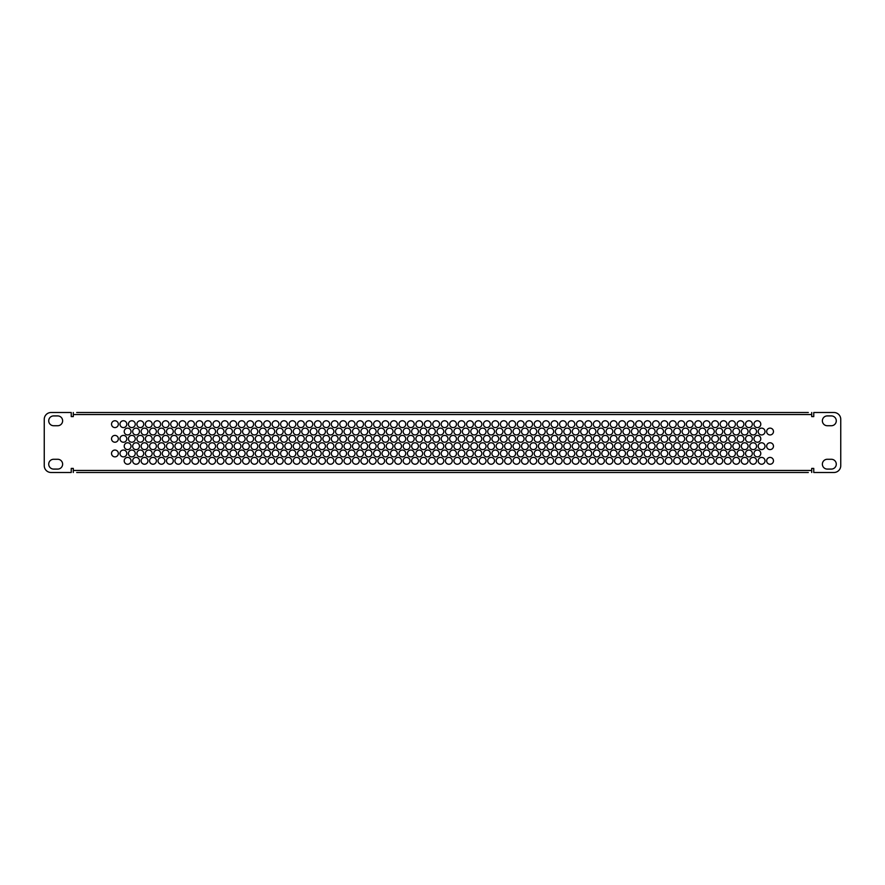 <?xml version="1.0" encoding="UTF-8"?>
<svg xmlns="http://www.w3.org/2000/svg" width="885" height="885" viewBox="0 0 885 885"><rect width="100%" height="100%" fill="white"/><g stroke="black" fill="none" stroke-linecap="round" stroke-linejoin="round"><path stroke-width="1.33" d="M650.895 453.463A3.407 3.407 0 0 0 647.488 450.056A3.407 3.407 0 0 0 644.081 453.463A3.407 3.407 0 0 0 647.488 456.87A3.407 3.407 0 0 0 650.895 453.463M667.799 453.463A3.407 3.407 0 0 0 664.392 450.056A3.407 3.407 0 0 0 660.984 453.463A3.407 3.407 0 0 0 664.392 456.87A3.407 3.407 0 0 0 667.799 453.463M684.713 453.463A3.407 3.407 0 0 0 681.295 450.056A3.407 3.407 0 0 0 677.888 453.463A3.407 3.407 0 0 0 681.295 456.87A3.407 3.407 0 0 0 684.713 453.463M617.088 438.816A3.407 3.407 0 0 0 613.67 435.409A3.407 3.407 0 0 0 610.263 438.816A3.407 3.407 0 0 0 613.67 442.223A3.407 3.407 0 0 0 617.088 438.816M633.992 438.816A3.407 3.407 0 0 0 630.585 435.409A3.407 3.407 0 0 0 627.177 438.816A3.407 3.407 0 0 0 630.585 442.223A3.407 3.407 0 0 0 633.992 438.816M650.895 438.816A3.407 3.407 0 0 0 647.488 435.409A3.407 3.407 0 0 0 644.081 438.816A3.407 3.407 0 0 0 647.488 442.223A3.407 3.407 0 0 0 650.895 438.816M667.799 438.816A3.407 3.407 0 0 0 664.392 435.409A3.407 3.407 0 0 0 660.984 438.816A3.407 3.407 0 0 0 664.392 442.223A3.407 3.407 0 0 0 667.799 438.816M638.218 460.82A3.407 3.407 0 0 0 634.811 457.412A3.407 3.407 0 0 0 631.403 460.82A3.407 3.407 0 0 0 634.811 464.238A3.407 3.407 0 0 0 638.218 460.82M621.314 460.82A3.407 3.407 0 0 0 617.907 457.412A3.407 3.407 0 0 0 614.489 460.82A3.407 3.407 0 0 0 617.907 464.238A3.407 3.407 0 0 0 621.314 460.82M684.713 424.18A3.407 3.407 0 0 0 681.295 420.762A3.407 3.407 0 0 0 677.888 424.18A3.407 3.407 0 0 0 681.295 427.588A3.407 3.407 0 0 0 684.713 424.18M667.799 424.18A3.407 3.407 0 0 0 664.392 420.762A3.407 3.407 0 0 0 660.984 424.18A3.407 3.407 0 0 0 664.392 427.588A3.407 3.407 0 0 0 667.799 424.18M684.713 438.816A3.407 3.407 0 0 0 681.295 435.409A3.407 3.407 0 0 0 677.888 438.816A3.407 3.407 0 0 0 681.295 442.223A3.407 3.407 0 0 0 684.713 438.816M617.088 424.18A3.407 3.407 0 0 0 613.67 420.762A3.407 3.407 0 0 0 610.263 424.18A3.407 3.407 0 0 0 613.67 427.588A3.407 3.407 0 0 0 617.088 424.18M633.992 424.18A3.407 3.407 0 0 0 630.585 420.762A3.407 3.407 0 0 0 627.177 424.18A3.407 3.407 0 0 0 630.585 427.588A3.407 3.407 0 0 0 633.992 424.18M650.895 424.18A3.407 3.407 0 0 0 647.488 420.762A3.407 3.407 0 0 0 644.081 424.18A3.407 3.407 0 0 0 647.488 427.588A3.407 3.407 0 0 0 650.895 424.18M612.862 446.184A3.407 3.407 0 0 0 609.444 442.777A3.407 3.407 0 0 0 606.037 446.184A3.407 3.407 0 0 0 609.444 449.591A3.407 3.407 0 0 0 612.862 446.184M595.948 446.184A3.407 3.407 0 0 0 592.541 442.777A3.407 3.407 0 0 0 589.133 446.184A3.407 3.407 0 0 0 592.541 449.591A3.407 3.407 0 0 0 595.948 446.184M579.044 446.184A3.407 3.407 0 0 0 575.637 442.777A3.407 3.407 0 0 0 572.23 446.184A3.407 3.407 0 0 0 575.637 449.591A3.407 3.407 0 0 0 579.044 446.184M562.141 446.184A3.407 3.407 0 0 0 558.734 442.777A3.407 3.407 0 0 0 555.326 446.184A3.407 3.407 0 0 0 558.734 449.591A3.407 3.407 0 0 0 562.141 446.184M595.948 460.82A3.407 3.407 0 0 0 592.541 457.412A3.407 3.407 0 0 0 589.133 460.82A3.407 3.407 0 0 0 592.541 464.238A3.407 3.407 0 0 0 595.948 460.82M612.862 460.82A3.407 3.407 0 0 0 609.444 457.412A3.407 3.407 0 0 0 606.037 460.82A3.407 3.407 0 0 0 609.444 464.238A3.407 3.407 0 0 0 612.862 460.82M545.237 446.184A3.407 3.407 0 0 0 541.819 442.777A3.407 3.407 0 0 0 538.412 446.184A3.407 3.407 0 0 0 541.819 449.591A3.407 3.407 0 0 0 545.237 446.184M545.237 431.537A3.407 3.407 0 0 0 541.819 428.13A3.407 3.407 0 0 0 538.412 431.537A3.407 3.407 0 0 0 541.819 434.944A3.407 3.407 0 0 0 545.237 431.537M562.141 431.537A3.407 3.407 0 0 0 558.734 428.13A3.407 3.407 0 0 0 555.326 431.537A3.407 3.407 0 0 0 558.734 434.944A3.407 3.407 0 0 0 562.141 431.537M579.044 431.537A3.407 3.407 0 0 0 575.637 428.13A3.407 3.407 0 0 0 572.23 431.537A3.407 3.407 0 0 0 575.637 434.944A3.407 3.407 0 0 0 579.044 431.537M595.948 431.537A3.407 3.407 0 0 0 592.541 428.13A3.407 3.407 0 0 0 589.133 431.537A3.407 3.407 0 0 0 592.541 434.944A3.407 3.407 0 0 0 595.948 431.537M612.862 431.537A3.407 3.407 0 0 0 609.444 428.13A3.407 3.407 0 0 0 606.037 431.537A3.407 3.407 0 0 0 609.444 434.944A3.407 3.407 0 0 0 612.862 431.537M617.088 453.463A3.407 3.407 0 0 0 613.67 450.056A3.407 3.407 0 0 0 610.263 453.463A3.407 3.407 0 0 0 613.67 456.87A3.407 3.407 0 0 0 617.088 453.463M633.992 453.463A3.407 3.407 0 0 0 630.585 450.056A3.407 3.407 0 0 0 627.177 453.463A3.407 3.407 0 0 0 630.585 456.87A3.407 3.407 0 0 0 633.992 453.463M693.165 453.463A3.407 3.407 0 0 0 689.758 450.056A3.407 3.407 0 0 0 686.34 453.463A3.407 3.407 0 0 0 689.758 456.87A3.407 3.407 0 0 0 693.165 453.463M625.54 438.816A3.407 3.407 0 0 0 622.133 435.409A3.407 3.407 0 0 0 618.715 438.816A3.407 3.407 0 0 0 622.133 442.223A3.407 3.407 0 0 0 625.54 438.816M642.444 438.816A3.407 3.407 0 0 0 639.036 435.409A3.407 3.407 0 0 0 635.629 438.816A3.407 3.407 0 0 0 639.036 442.223A3.407 3.407 0 0 0 642.444 438.816M659.347 438.816A3.407 3.407 0 0 0 655.94 435.409A3.407 3.407 0 0 0 652.533 438.816A3.407 3.407 0 0 0 655.94 442.223A3.407 3.407 0 0 0 659.347 438.816M676.251 453.463A3.407 3.407 0 0 0 672.843 450.056A3.407 3.407 0 0 0 669.436 453.463A3.407 3.407 0 0 0 672.843 456.87A3.407 3.407 0 0 0 676.251 453.463M659.347 453.463A3.407 3.407 0 0 0 655.94 450.056A3.407 3.407 0 0 0 652.533 453.463A3.407 3.407 0 0 0 655.94 456.87A3.407 3.407 0 0 0 659.347 453.463M642.444 453.463A3.407 3.407 0 0 0 639.036 450.056A3.407 3.407 0 0 0 635.629 453.463A3.407 3.407 0 0 0 639.036 456.87A3.407 3.407 0 0 0 642.444 453.463M659.347 424.18A3.407 3.407 0 0 0 655.94 420.762A3.407 3.407 0 0 0 652.533 424.18A3.407 3.407 0 0 0 655.94 427.588A3.407 3.407 0 0 0 659.347 424.18M676.251 424.18A3.407 3.407 0 0 0 672.843 420.762A3.407 3.407 0 0 0 669.436 424.18A3.407 3.407 0 0 0 672.843 427.588A3.407 3.407 0 0 0 676.251 424.18M693.165 424.18A3.407 3.407 0 0 0 689.758 420.762A3.407 3.407 0 0 0 686.34 424.18A3.407 3.407 0 0 0 689.758 427.588A3.407 3.407 0 0 0 693.165 424.18M629.766 460.82A3.407 3.407 0 0 0 626.359 457.412A3.407 3.407 0 0 0 622.952 460.82A3.407 3.407 0 0 0 626.359 464.238A3.407 3.407 0 0 0 629.766 460.82M642.444 424.18A3.407 3.407 0 0 0 639.036 420.762A3.407 3.407 0 0 0 635.629 424.18A3.407 3.407 0 0 0 639.036 427.588A3.407 3.407 0 0 0 642.444 424.18M625.54 424.18A3.407 3.407 0 0 0 622.133 420.762A3.407 3.407 0 0 0 618.715 424.18A3.407 3.407 0 0 0 622.133 427.588A3.407 3.407 0 0 0 625.54 424.18M693.165 438.816A3.407 3.407 0 0 0 689.758 435.409A3.407 3.407 0 0 0 686.34 438.816A3.407 3.407 0 0 0 689.758 442.223A3.407 3.407 0 0 0 693.165 438.816M676.251 438.816A3.407 3.407 0 0 0 672.843 435.409A3.407 3.407 0 0 0 669.436 438.816A3.407 3.407 0 0 0 672.843 442.223A3.407 3.407 0 0 0 676.251 438.816M655.121 460.82A3.407 3.407 0 0 0 651.714 457.412A3.407 3.407 0 0 0 648.307 460.82A3.407 3.407 0 0 0 651.714 464.238A3.407 3.407 0 0 0 655.121 460.82M672.025 460.82A3.407 3.407 0 0 0 668.617 457.412A3.407 3.407 0 0 0 665.21 460.82A3.407 3.407 0 0 0 668.617 464.238A3.407 3.407 0 0 0 672.025 460.82M688.939 460.82A3.407 3.407 0 0 0 685.532 457.412A3.407 3.407 0 0 0 682.114 460.82A3.407 3.407 0 0 0 685.532 464.238A3.407 3.407 0 0 0 688.939 460.82M621.314 446.184A3.407 3.407 0 0 0 617.907 442.777A3.407 3.407 0 0 0 614.489 446.184A3.407 3.407 0 0 0 617.907 449.591A3.407 3.407 0 0 0 621.314 446.184M638.218 446.184A3.407 3.407 0 0 0 634.811 442.777A3.407 3.407 0 0 0 631.403 446.184A3.407 3.407 0 0 0 634.811 449.591A3.407 3.407 0 0 0 638.218 446.184M655.121 446.184A3.407 3.407 0 0 0 651.714 442.777A3.407 3.407 0 0 0 648.307 446.184A3.407 3.407 0 0 0 651.714 449.591A3.407 3.407 0 0 0 655.121 446.184M672.025 446.184A3.407 3.407 0 0 0 668.617 442.777A3.407 3.407 0 0 0 665.21 446.184A3.407 3.407 0 0 0 668.617 449.591A3.407 3.407 0 0 0 672.025 446.184M655.121 431.537A3.407 3.407 0 0 0 651.714 428.13A3.407 3.407 0 0 0 648.307 431.537A3.407 3.407 0 0 0 651.714 434.944A3.407 3.407 0 0 0 655.121 431.537M672.025 431.537A3.407 3.407 0 0 0 668.617 428.13A3.407 3.407 0 0 0 665.21 431.537A3.407 3.407 0 0 0 668.617 434.944A3.407 3.407 0 0 0 672.025 431.537M688.939 431.537A3.407 3.407 0 0 0 685.532 428.13A3.407 3.407 0 0 0 682.114 431.537A3.407 3.407 0 0 0 685.532 434.944A3.407 3.407 0 0 0 688.939 431.537M625.54 453.463A3.407 3.407 0 0 0 622.133 450.056A3.407 3.407 0 0 0 618.715 453.463A3.407 3.407 0 0 0 622.133 456.87A3.407 3.407 0 0 0 625.54 453.463M638.218 431.537A3.407 3.407 0 0 0 634.811 428.13A3.407 3.407 0 0 0 631.403 431.537A3.407 3.407 0 0 0 634.811 434.944A3.407 3.407 0 0 0 638.218 431.537M621.314 431.537A3.407 3.407 0 0 0 617.907 428.13A3.407 3.407 0 0 0 614.489 431.537A3.407 3.407 0 0 0 617.907 434.944A3.407 3.407 0 0 0 621.314 431.537M688.939 446.184A3.407 3.407 0 0 0 685.532 442.777A3.407 3.407 0 0 0 682.114 446.184A3.407 3.407 0 0 0 685.532 449.591A3.407 3.407 0 0 0 688.939 446.184M549.463 424.18A3.407 3.407 0 0 0 546.045 420.762A3.407 3.407 0 0 0 542.638 424.18A3.407 3.407 0 0 0 546.045 427.588A3.407 3.407 0 0 0 549.463 424.18M532.549 424.18A3.407 3.407 0 0 0 529.141 420.762A3.407 3.407 0 0 0 525.734 424.18A3.407 3.407 0 0 0 529.141 427.588A3.407 3.407 0 0 0 532.549 424.18M600.174 438.816A3.407 3.407 0 0 0 596.767 435.409A3.407 3.407 0 0 0 593.359 438.816A3.407 3.407 0 0 0 596.767 442.223A3.407 3.407 0 0 0 600.174 438.816M583.27 438.816A3.407 3.407 0 0 0 579.863 435.409A3.407 3.407 0 0 0 576.456 438.816A3.407 3.407 0 0 0 579.863 442.223A3.407 3.407 0 0 0 583.27 438.816M566.367 438.816A3.407 3.407 0 0 0 562.96 435.409A3.407 3.407 0 0 0 559.552 438.816A3.407 3.407 0 0 0 562.96 442.223A3.407 3.407 0 0 0 566.367 438.816M549.463 438.816A3.407 3.407 0 0 0 546.045 435.409A3.407 3.407 0 0 0 542.638 438.816A3.407 3.407 0 0 0 546.045 442.223A3.407 3.407 0 0 0 549.463 438.816M532.549 438.816A3.407 3.407 0 0 0 529.141 435.409A3.407 3.407 0 0 0 525.734 438.816A3.407 3.407 0 0 0 529.141 442.223A3.407 3.407 0 0 0 532.549 438.816M566.367 424.18A3.407 3.407 0 0 0 562.96 420.762A3.407 3.407 0 0 0 559.552 424.18A3.407 3.407 0 0 0 562.96 427.588A3.407 3.407 0 0 0 566.367 424.18M583.27 424.18A3.407 3.407 0 0 0 579.863 420.762A3.407 3.407 0 0 0 576.456 424.18A3.407 3.407 0 0 0 579.863 427.588A3.407 3.407 0 0 0 583.27 424.18M600.174 424.18A3.407 3.407 0 0 0 596.767 420.762A3.407 3.407 0 0 0 593.359 424.18A3.407 3.407 0 0 0 596.767 427.588A3.407 3.407 0 0 0 600.174 424.18M536.775 460.82A3.407 3.407 0 0 0 533.367 457.412A3.407 3.407 0 0 0 529.96 460.82A3.407 3.407 0 0 0 533.367 464.238A3.407 3.407 0 0 0 536.775 460.82M553.689 460.82A3.407 3.407 0 0 0 550.282 457.412A3.407 3.407 0 0 0 546.864 460.82A3.407 3.407 0 0 0 550.282 464.238A3.407 3.407 0 0 0 553.689 460.82M570.593 460.82A3.407 3.407 0 0 0 567.185 457.412A3.407 3.407 0 0 0 563.778 460.82A3.407 3.407 0 0 0 567.185 464.238A3.407 3.407 0 0 0 570.593 460.82M587.496 460.82A3.407 3.407 0 0 0 584.089 457.412A3.407 3.407 0 0 0 580.682 460.82A3.407 3.407 0 0 0 584.089 464.238A3.407 3.407 0 0 0 587.496 460.82M528.323 446.184A3.407 3.407 0 0 0 524.916 442.777A3.407 3.407 0 0 0 521.508 446.184A3.407 3.407 0 0 0 524.916 449.591A3.407 3.407 0 0 0 528.323 446.184M460.698 431.537A3.407 3.407 0 0 0 457.291 428.13A3.407 3.407 0 0 0 453.883 431.537A3.407 3.407 0 0 0 457.291 434.944A3.407 3.407 0 0 0 460.698 431.537M477.612 431.537A3.407 3.407 0 0 0 474.194 428.13A3.407 3.407 0 0 0 470.787 431.537A3.407 3.407 0 0 0 474.194 434.944A3.407 3.407 0 0 0 477.612 431.537M494.516 431.537A3.407 3.407 0 0 0 491.109 428.13A3.407 3.407 0 0 0 487.701 431.537A3.407 3.407 0 0 0 491.109 434.944A3.407 3.407 0 0 0 494.516 431.537M511.419 446.184A3.407 3.407 0 0 0 508.012 442.777A3.407 3.407 0 0 0 504.605 446.184A3.407 3.407 0 0 0 508.012 449.591A3.407 3.407 0 0 0 511.419 446.184M494.516 446.184A3.407 3.407 0 0 0 491.109 442.777A3.407 3.407 0 0 0 487.701 446.184A3.407 3.407 0 0 0 491.109 449.591A3.407 3.407 0 0 0 494.516 446.184M477.612 446.184A3.407 3.407 0 0 0 474.194 442.777A3.407 3.407 0 0 0 470.787 446.184A3.407 3.407 0 0 0 474.194 449.591A3.407 3.407 0 0 0 477.612 446.184M511.419 431.537A3.407 3.407 0 0 0 508.012 428.13A3.407 3.407 0 0 0 504.605 431.537A3.407 3.407 0 0 0 508.012 434.944A3.407 3.407 0 0 0 511.419 431.537M528.323 431.537A3.407 3.407 0 0 0 524.916 428.13A3.407 3.407 0 0 0 521.508 431.537A3.407 3.407 0 0 0 524.916 434.944A3.407 3.407 0 0 0 528.323 431.537M532.549 453.463A3.407 3.407 0 0 0 529.141 450.056A3.407 3.407 0 0 0 525.734 453.463A3.407 3.407 0 0 0 529.141 456.87A3.407 3.407 0 0 0 532.549 453.463M549.463 453.463A3.407 3.407 0 0 0 546.045 450.056A3.407 3.407 0 0 0 542.638 453.463A3.407 3.407 0 0 0 546.045 456.87A3.407 3.407 0 0 0 549.463 453.463M566.367 453.463A3.407 3.407 0 0 0 562.96 450.056A3.407 3.407 0 0 0 559.552 453.463A3.407 3.407 0 0 0 562.96 456.87A3.407 3.407 0 0 0 566.367 453.463M583.27 453.463A3.407 3.407 0 0 0 579.863 450.056A3.407 3.407 0 0 0 576.456 453.463A3.407 3.407 0 0 0 579.863 456.87A3.407 3.407 0 0 0 583.27 453.463M600.174 453.463A3.407 3.407 0 0 0 596.767 450.056A3.407 3.407 0 0 0 593.359 453.463A3.407 3.407 0 0 0 596.767 456.87A3.407 3.407 0 0 0 600.174 453.463M608.626 438.816A3.407 3.407 0 0 0 605.218 435.409A3.407 3.407 0 0 0 601.811 438.816A3.407 3.407 0 0 0 605.218 442.223A3.407 3.407 0 0 0 608.626 438.816M591.722 438.816A3.407 3.407 0 0 0 588.315 435.409A3.407 3.407 0 0 0 584.908 438.816A3.407 3.407 0 0 0 588.315 442.223A3.407 3.407 0 0 0 591.722 438.816M574.819 438.816A3.407 3.407 0 0 0 571.411 435.409A3.407 3.407 0 0 0 568.004 438.816A3.407 3.407 0 0 0 571.411 442.223A3.407 3.407 0 0 0 574.819 438.816M557.915 438.816A3.407 3.407 0 0 0 554.508 435.409A3.407 3.407 0 0 0 551.101 438.816A3.407 3.407 0 0 0 554.508 442.223A3.407 3.407 0 0 0 557.915 438.816M591.722 453.463A3.407 3.407 0 0 0 588.315 450.056A3.407 3.407 0 0 0 584.908 453.463A3.407 3.407 0 0 0 588.315 456.87A3.407 3.407 0 0 0 591.722 453.463M608.626 453.463A3.407 3.407 0 0 0 605.218 450.056A3.407 3.407 0 0 0 601.811 453.463A3.407 3.407 0 0 0 605.218 456.87A3.407 3.407 0 0 0 608.626 453.463M541 438.816A3.407 3.407 0 0 0 537.593 435.409A3.407 3.407 0 0 0 534.186 438.816A3.407 3.407 0 0 0 537.593 442.223A3.407 3.407 0 0 0 541 438.816M608.626 424.18A3.407 3.407 0 0 0 605.218 420.762A3.407 3.407 0 0 0 601.811 424.18A3.407 3.407 0 0 0 605.218 427.588A3.407 3.407 0 0 0 608.626 424.18M545.237 460.82A3.407 3.407 0 0 0 541.819 457.412A3.407 3.407 0 0 0 538.412 460.82A3.407 3.407 0 0 0 541.819 464.238A3.407 3.407 0 0 0 545.237 460.82M562.141 460.82A3.407 3.407 0 0 0 558.734 457.412A3.407 3.407 0 0 0 555.326 460.82A3.407 3.407 0 0 0 558.734 464.238A3.407 3.407 0 0 0 562.141 460.82M579.044 460.82A3.407 3.407 0 0 0 575.637 457.412A3.407 3.407 0 0 0 572.23 460.82A3.407 3.407 0 0 0 575.637 464.238A3.407 3.407 0 0 0 579.044 460.82M591.722 424.18A3.407 3.407 0 0 0 588.315 420.762A3.407 3.407 0 0 0 584.908 424.18A3.407 3.407 0 0 0 588.315 427.588A3.407 3.407 0 0 0 591.722 424.18M574.819 424.18A3.407 3.407 0 0 0 571.411 420.762A3.407 3.407 0 0 0 568.004 424.18A3.407 3.407 0 0 0 571.411 427.588A3.407 3.407 0 0 0 574.819 424.18M557.915 424.18A3.407 3.407 0 0 0 554.508 420.762A3.407 3.407 0 0 0 551.101 424.18A3.407 3.407 0 0 0 554.508 427.588A3.407 3.407 0 0 0 557.915 424.18M541 424.18A3.407 3.407 0 0 0 537.593 420.762A3.407 3.407 0 0 0 534.186 424.18A3.407 3.407 0 0 0 537.593 427.588A3.407 3.407 0 0 0 541 424.18M570.593 446.184A3.407 3.407 0 0 0 567.185 442.777A3.407 3.407 0 0 0 563.778 446.184A3.407 3.407 0 0 0 567.185 449.591A3.407 3.407 0 0 0 570.593 446.184M587.496 446.184A3.407 3.407 0 0 0 584.089 442.777A3.407 3.407 0 0 0 580.682 446.184A3.407 3.407 0 0 0 584.089 449.591A3.407 3.407 0 0 0 587.496 446.184M604.4 446.184A3.407 3.407 0 0 0 600.992 442.777A3.407 3.407 0 0 0 597.585 446.184A3.407 3.407 0 0 0 600.992 449.591A3.407 3.407 0 0 0 604.4 446.184M536.775 431.537A3.407 3.407 0 0 0 533.367 428.13A3.407 3.407 0 0 0 529.96 431.537A3.407 3.407 0 0 0 533.367 434.944A3.407 3.407 0 0 0 536.775 431.537M553.689 446.184A3.407 3.407 0 0 0 550.282 442.777A3.407 3.407 0 0 0 546.864 446.184A3.407 3.407 0 0 0 550.282 449.591A3.407 3.407 0 0 0 553.689 446.184M536.775 446.184A3.407 3.407 0 0 0 533.367 442.777A3.407 3.407 0 0 0 529.96 446.184A3.407 3.407 0 0 0 533.367 449.591A3.407 3.407 0 0 0 536.775 446.184M604.4 460.82A3.407 3.407 0 0 0 600.992 457.412A3.407 3.407 0 0 0 597.585 460.82A3.407 3.407 0 0 0 600.992 464.238A3.407 3.407 0 0 0 604.4 460.82M604.4 431.537A3.407 3.407 0 0 0 600.992 428.13A3.407 3.407 0 0 0 597.585 431.537A3.407 3.407 0 0 0 600.992 434.944A3.407 3.407 0 0 0 604.4 431.537M541 453.463A3.407 3.407 0 0 0 537.593 450.056A3.407 3.407 0 0 0 534.186 453.463A3.407 3.407 0 0 0 537.593 456.87A3.407 3.407 0 0 0 541 453.463M557.915 453.463A3.407 3.407 0 0 0 554.508 450.056A3.407 3.407 0 0 0 551.101 453.463A3.407 3.407 0 0 0 554.508 456.87A3.407 3.407 0 0 0 557.915 453.463M574.819 453.463A3.407 3.407 0 0 0 571.411 450.056A3.407 3.407 0 0 0 568.004 453.463A3.407 3.407 0 0 0 571.411 456.87A3.407 3.407 0 0 0 574.819 453.463M587.496 431.537A3.407 3.407 0 0 0 584.089 428.13A3.407 3.407 0 0 0 580.682 431.537A3.407 3.407 0 0 0 584.089 434.944A3.407 3.407 0 0 0 587.496 431.537M570.593 431.537A3.407 3.407 0 0 0 567.185 428.13A3.407 3.407 0 0 0 563.778 431.537A3.407 3.407 0 0 0 567.185 434.944A3.407 3.407 0 0 0 570.593 431.537M553.689 431.537A3.407 3.407 0 0 0 550.282 428.13A3.407 3.407 0 0 0 546.864 431.537A3.407 3.407 0 0 0 550.282 434.944A3.407 3.407 0 0 0 553.689 431.537M722.746 446.184A3.407 3.407 0 0 0 719.339 442.777A3.407 3.407 0 0 0 715.932 446.184A3.407 3.407 0 0 0 719.339 449.591A3.407 3.407 0 0 0 722.746 446.184M722.746 431.537A3.407 3.407 0 0 0 719.339 428.13A3.407 3.407 0 0 0 715.932 431.537A3.407 3.407 0 0 0 719.339 434.944A3.407 3.407 0 0 0 722.746 431.537M726.972 453.463A3.407 3.407 0 0 0 723.565 450.056A3.407 3.407 0 0 0 720.158 453.463A3.407 3.407 0 0 0 723.565 456.87A3.407 3.407 0 0 0 726.972 453.463M726.972 438.816A3.407 3.407 0 0 0 723.565 435.409A3.407 3.407 0 0 0 720.158 438.816A3.407 3.407 0 0 0 723.565 442.223A3.407 3.407 0 0 0 726.972 438.816M718.52 438.816A3.407 3.407 0 0 0 715.113 435.409A3.407 3.407 0 0 0 711.706 438.816A3.407 3.407 0 0 0 715.113 442.223A3.407 3.407 0 0 0 718.52 438.816M718.52 424.18A3.407 3.407 0 0 0 715.113 420.762A3.407 3.407 0 0 0 711.706 424.18A3.407 3.407 0 0 0 715.113 427.588A3.407 3.407 0 0 0 718.52 424.18M722.746 460.82A3.407 3.407 0 0 0 719.339 457.412A3.407 3.407 0 0 0 715.932 460.82A3.407 3.407 0 0 0 719.339 464.238A3.407 3.407 0 0 0 722.746 460.82M735.424 453.463A3.407 3.407 0 0 0 732.017 450.056A3.407 3.407 0 0 0 728.609 453.463A3.407 3.407 0 0 0 732.017 456.87A3.407 3.407 0 0 0 735.424 453.463M735.424 438.816A3.407 3.407 0 0 0 732.017 435.409A3.407 3.407 0 0 0 728.609 438.816A3.407 3.407 0 0 0 732.017 442.223A3.407 3.407 0 0 0 735.424 438.816M735.424 424.18A3.407 3.407 0 0 0 732.017 420.762A3.407 3.407 0 0 0 728.609 424.18A3.407 3.407 0 0 0 732.017 427.588A3.407 3.407 0 0 0 735.424 424.18M739.65 460.82A3.407 3.407 0 0 0 736.243 457.412A3.407 3.407 0 0 0 732.835 460.82A3.407 3.407 0 0 0 736.243 464.238A3.407 3.407 0 0 0 739.65 460.82M726.972 424.18A3.407 3.407 0 0 0 723.565 420.762A3.407 3.407 0 0 0 720.158 424.18A3.407 3.407 0 0 0 723.565 427.588A3.407 3.407 0 0 0 726.972 424.18M731.198 460.82A3.407 3.407 0 0 0 727.791 457.412A3.407 3.407 0 0 0 724.384 460.82A3.407 3.407 0 0 0 727.791 464.238A3.407 3.407 0 0 0 731.198 460.82M731.198 446.184A3.407 3.407 0 0 0 727.791 442.777A3.407 3.407 0 0 0 724.384 446.184A3.407 3.407 0 0 0 727.791 449.591A3.407 3.407 0 0 0 731.198 446.184M731.198 431.537A3.407 3.407 0 0 0 727.791 428.13A3.407 3.407 0 0 0 724.384 431.537A3.407 3.407 0 0 0 727.791 434.944A3.407 3.407 0 0 0 731.198 431.537M126.809 424.18A3.407 3.407 0 0 0 123.391 420.762A3.407 3.407 0 0 0 119.984 424.18A3.407 3.407 0 0 0 123.391 427.588A3.407 3.407 0 0 0 126.809 424.18M705.843 460.82A3.407 3.407 0 0 0 702.436 457.412A3.407 3.407 0 0 0 699.028 460.82A3.407 3.407 0 0 0 702.436 464.238A3.407 3.407 0 0 0 705.843 460.82M705.843 446.184A3.407 3.407 0 0 0 702.436 442.777A3.407 3.407 0 0 0 699.028 446.184A3.407 3.407 0 0 0 702.436 449.591A3.407 3.407 0 0 0 705.843 446.184M705.843 431.537A3.407 3.407 0 0 0 702.436 428.13A3.407 3.407 0 0 0 699.028 431.537A3.407 3.407 0 0 0 702.436 434.944A3.407 3.407 0 0 0 705.843 431.537M126.809 438.816A3.407 3.407 0 0 0 123.391 435.409A3.407 3.407 0 0 0 119.984 438.816A3.407 3.407 0 0 0 123.391 442.223A3.407 3.407 0 0 0 126.809 438.816M126.809 453.463A3.407 3.407 0 0 0 123.391 450.056A3.407 3.407 0 0 0 119.984 453.463A3.407 3.407 0 0 0 123.391 456.87A3.407 3.407 0 0 0 126.809 453.463M139.487 431.537A3.407 3.407 0 0 0 136.08 428.13A3.407 3.407 0 0 0 132.661 431.537A3.407 3.407 0 0 0 136.08 434.944A3.407 3.407 0 0 0 139.487 431.537M714.295 460.82A3.407 3.407 0 0 0 710.887 457.412A3.407 3.407 0 0 0 707.48 460.82A3.407 3.407 0 0 0 710.887 464.238A3.407 3.407 0 0 0 714.295 460.82M714.295 446.184A3.407 3.407 0 0 0 710.887 442.777A3.407 3.407 0 0 0 707.48 446.184A3.407 3.407 0 0 0 710.887 449.591A3.407 3.407 0 0 0 714.295 446.184M714.295 431.537A3.407 3.407 0 0 0 710.887 428.13A3.407 3.407 0 0 0 707.48 431.537A3.407 3.407 0 0 0 710.887 434.944A3.407 3.407 0 0 0 714.295 431.537M718.52 453.463A3.407 3.407 0 0 0 715.113 450.056A3.407 3.407 0 0 0 711.706 453.463A3.407 3.407 0 0 0 715.113 456.87A3.407 3.407 0 0 0 718.52 453.463M710.069 424.18A3.407 3.407 0 0 0 706.661 420.762A3.407 3.407 0 0 0 703.254 424.18A3.407 3.407 0 0 0 706.661 427.588A3.407 3.407 0 0 0 710.069 424.18M710.069 438.816A3.407 3.407 0 0 0 706.661 435.409A3.407 3.407 0 0 0 703.254 438.816A3.407 3.407 0 0 0 706.661 442.223A3.407 3.407 0 0 0 710.069 438.816M710.069 453.463A3.407 3.407 0 0 0 706.661 450.056A3.407 3.407 0 0 0 703.254 453.463A3.407 3.407 0 0 0 706.661 456.87A3.407 3.407 0 0 0 710.069 453.463M131.035 460.82A3.407 3.407 0 0 0 127.617 457.412A3.407 3.407 0 0 0 124.21 460.82A3.407 3.407 0 0 0 127.617 464.238A3.407 3.407 0 0 0 131.035 460.82M131.035 446.184A3.407 3.407 0 0 0 127.617 442.777A3.407 3.407 0 0 0 124.21 446.184A3.407 3.407 0 0 0 127.617 449.591A3.407 3.407 0 0 0 131.035 446.184M131.035 431.537A3.407 3.407 0 0 0 127.617 428.13A3.407 3.407 0 0 0 124.21 431.537A3.407 3.407 0 0 0 127.617 434.944A3.407 3.407 0 0 0 131.035 431.537M765.016 460.82A3.407 3.407 0 0 0 761.609 457.412A3.407 3.407 0 0 0 758.191 460.82A3.407 3.407 0 0 0 761.609 464.238A3.407 3.407 0 0 0 765.016 460.82M760.79 424.18A3.407 3.407 0 0 0 757.383 420.762A3.407 3.407 0 0 0 753.965 424.18A3.407 3.407 0 0 0 757.383 427.588A3.407 3.407 0 0 0 760.79 424.18M760.79 438.816A3.407 3.407 0 0 0 757.383 435.409A3.407 3.407 0 0 0 753.965 438.816A3.407 3.407 0 0 0 757.383 442.223A3.407 3.407 0 0 0 760.79 438.816M760.79 453.463A3.407 3.407 0 0 0 757.383 450.056A3.407 3.407 0 0 0 753.965 453.463A3.407 3.407 0 0 0 757.383 456.87A3.407 3.407 0 0 0 760.79 453.463M773.468 431.537A3.407 3.407 0 0 0 770.061 428.13A3.407 3.407 0 0 0 766.653 431.537A3.407 3.407 0 0 0 770.061 434.944A3.407 3.407 0 0 0 773.468 431.537M118.347 453.463A3.407 3.407 0 0 0 114.939 450.056A3.407 3.407 0 0 0 111.532 453.463A3.407 3.407 0 0 0 114.939 456.87A3.407 3.407 0 0 0 118.347 453.463M118.347 438.816A3.407 3.407 0 0 0 114.939 435.409A3.407 3.407 0 0 0 111.532 438.816A3.407 3.407 0 0 0 114.939 442.223A3.407 3.407 0 0 0 118.347 438.816M118.347 424.18A3.407 3.407 0 0 0 114.939 420.762A3.407 3.407 0 0 0 111.532 424.18A3.407 3.407 0 0 0 114.939 427.588A3.407 3.407 0 0 0 118.347 424.18M773.468 446.184A3.407 3.407 0 0 0 770.061 442.777A3.407 3.407 0 0 0 766.653 446.184A3.407 3.407 0 0 0 770.061 449.591A3.407 3.407 0 0 0 773.468 446.184M773.468 460.82A3.407 3.407 0 0 0 770.061 457.412A3.407 3.407 0 0 0 766.653 460.82A3.407 3.407 0 0 0 770.061 464.238A3.407 3.407 0 0 0 773.468 460.82M765.016 431.537A3.407 3.407 0 0 0 761.609 428.13A3.407 3.407 0 0 0 758.191 431.537A3.407 3.407 0 0 0 761.609 434.944A3.407 3.407 0 0 0 765.016 431.537M765.016 446.184A3.407 3.407 0 0 0 761.609 442.777A3.407 3.407 0 0 0 758.191 446.184A3.407 3.407 0 0 0 761.609 449.591A3.407 3.407 0 0 0 765.016 446.184M748.102 446.184A3.407 3.407 0 0 0 744.694 442.777A3.407 3.407 0 0 0 741.287 446.184A3.407 3.407 0 0 0 744.694 449.591A3.407 3.407 0 0 0 748.102 446.184M748.102 460.82A3.407 3.407 0 0 0 744.694 457.412A3.407 3.407 0 0 0 741.287 460.82A3.407 3.407 0 0 0 744.694 464.238A3.407 3.407 0 0 0 748.102 460.82M743.876 424.18A3.407 3.407 0 0 0 740.468 420.762A3.407 3.407 0 0 0 737.061 424.18A3.407 3.407 0 0 0 740.468 427.588A3.407 3.407 0 0 0 743.876 424.18M743.876 438.816A3.407 3.407 0 0 0 740.468 435.409A3.407 3.407 0 0 0 737.061 438.816A3.407 3.407 0 0 0 740.468 442.223A3.407 3.407 0 0 0 743.876 438.816M739.65 446.184A3.407 3.407 0 0 0 736.243 442.777A3.407 3.407 0 0 0 732.835 446.184A3.407 3.407 0 0 0 736.243 449.591A3.407 3.407 0 0 0 739.65 446.184M739.65 431.537A3.407 3.407 0 0 0 736.243 428.13A3.407 3.407 0 0 0 732.835 431.537A3.407 3.407 0 0 0 736.243 434.944A3.407 3.407 0 0 0 739.65 431.537M743.876 453.463A3.407 3.407 0 0 0 740.468 450.056A3.407 3.407 0 0 0 737.061 453.463A3.407 3.407 0 0 0 740.468 456.87A3.407 3.407 0 0 0 743.876 453.463M752.339 424.18A3.407 3.407 0 0 0 748.92 420.762A3.407 3.407 0 0 0 745.513 424.18A3.407 3.407 0 0 0 748.92 427.588A3.407 3.407 0 0 0 752.339 424.18M756.564 460.82A3.407 3.407 0 0 0 753.146 457.412A3.407 3.407 0 0 0 749.739 460.82A3.407 3.407 0 0 0 753.146 464.238A3.407 3.407 0 0 0 756.564 460.82M756.564 446.184A3.407 3.407 0 0 0 753.146 442.777A3.407 3.407 0 0 0 749.739 446.184A3.407 3.407 0 0 0 753.146 449.591A3.407 3.407 0 0 0 756.564 446.184M756.564 431.537A3.407 3.407 0 0 0 753.146 428.13A3.407 3.407 0 0 0 749.739 431.537A3.407 3.407 0 0 0 753.146 434.944A3.407 3.407 0 0 0 756.564 431.537M752.339 438.816A3.407 3.407 0 0 0 748.92 435.409A3.407 3.407 0 0 0 745.513 438.816A3.407 3.407 0 0 0 748.92 442.223A3.407 3.407 0 0 0 752.339 438.816M752.339 453.463A3.407 3.407 0 0 0 748.92 450.056A3.407 3.407 0 0 0 745.513 453.463A3.407 3.407 0 0 0 748.92 456.87A3.407 3.407 0 0 0 752.339 453.463M748.102 431.537A3.407 3.407 0 0 0 744.694 428.13A3.407 3.407 0 0 0 741.287 431.537A3.407 3.407 0 0 0 744.694 434.944A3.407 3.407 0 0 0 748.102 431.537M190.198 460.82A3.407 3.407 0 0 0 186.79 457.412A3.407 3.407 0 0 0 183.383 460.82A3.407 3.407 0 0 0 186.79 464.238A3.407 3.407 0 0 0 190.198 460.82M185.972 424.18A3.407 3.407 0 0 0 182.564 420.762A3.407 3.407 0 0 0 179.157 424.18A3.407 3.407 0 0 0 182.564 427.588A3.407 3.407 0 0 0 185.972 424.18M701.617 424.18A3.407 3.407 0 0 0 698.21 420.762A3.407 3.407 0 0 0 694.802 424.18A3.407 3.407 0 0 0 698.21 427.588A3.407 3.407 0 0 0 701.617 424.18M701.617 438.816A3.407 3.407 0 0 0 698.21 435.409A3.407 3.407 0 0 0 694.802 438.816A3.407 3.407 0 0 0 698.21 442.223A3.407 3.407 0 0 0 701.617 438.816M185.972 453.463A3.407 3.407 0 0 0 182.564 450.056A3.407 3.407 0 0 0 179.157 453.463A3.407 3.407 0 0 0 182.564 456.87A3.407 3.407 0 0 0 185.972 453.463M185.972 438.816A3.407 3.407 0 0 0 182.564 435.409A3.407 3.407 0 0 0 179.157 438.816A3.407 3.407 0 0 0 182.564 442.223A3.407 3.407 0 0 0 185.972 438.816M701.617 453.463A3.407 3.407 0 0 0 698.21 450.056A3.407 3.407 0 0 0 694.802 453.463A3.407 3.407 0 0 0 698.21 456.87A3.407 3.407 0 0 0 701.617 453.463M177.52 424.18A3.407 3.407 0 0 0 174.113 420.762A3.407 3.407 0 0 0 170.705 424.18A3.407 3.407 0 0 0 174.113 427.588A3.407 3.407 0 0 0 177.52 424.18M181.746 460.82A3.407 3.407 0 0 0 178.339 457.412A3.407 3.407 0 0 0 174.931 460.82A3.407 3.407 0 0 0 178.339 464.238A3.407 3.407 0 0 0 181.746 460.82M181.746 446.184A3.407 3.407 0 0 0 178.339 442.777A3.407 3.407 0 0 0 174.931 446.184A3.407 3.407 0 0 0 178.339 449.591A3.407 3.407 0 0 0 181.746 446.184M181.746 431.537A3.407 3.407 0 0 0 178.339 428.13A3.407 3.407 0 0 0 174.931 431.537A3.407 3.407 0 0 0 178.339 434.944A3.407 3.407 0 0 0 181.746 431.537M177.52 438.816A3.407 3.407 0 0 0 174.113 435.409A3.407 3.407 0 0 0 170.705 438.816A3.407 3.407 0 0 0 174.113 442.223A3.407 3.407 0 0 0 177.52 438.816M177.52 453.463A3.407 3.407 0 0 0 174.113 450.056A3.407 3.407 0 0 0 170.705 453.463A3.407 3.407 0 0 0 174.113 456.87A3.407 3.407 0 0 0 177.52 453.463M190.198 431.537A3.407 3.407 0 0 0 186.79 428.13A3.407 3.407 0 0 0 183.383 431.537A3.407 3.407 0 0 0 186.79 434.944A3.407 3.407 0 0 0 190.198 431.537M190.198 446.184A3.407 3.407 0 0 0 186.79 442.777A3.407 3.407 0 0 0 183.383 446.184A3.407 3.407 0 0 0 186.79 449.591A3.407 3.407 0 0 0 190.198 446.184M697.391 460.82A3.407 3.407 0 0 0 693.984 457.412A3.407 3.407 0 0 0 690.577 460.82A3.407 3.407 0 0 0 693.984 464.238A3.407 3.407 0 0 0 697.391 460.82M629.766 446.184A3.407 3.407 0 0 0 626.359 442.777A3.407 3.407 0 0 0 622.952 446.184A3.407 3.407 0 0 0 626.359 449.591A3.407 3.407 0 0 0 629.766 446.184M646.669 446.184A3.407 3.407 0 0 0 643.262 442.777A3.407 3.407 0 0 0 639.855 446.184A3.407 3.407 0 0 0 643.262 449.591A3.407 3.407 0 0 0 646.669 446.184M663.573 446.184A3.407 3.407 0 0 0 660.166 442.777A3.407 3.407 0 0 0 656.758 446.184A3.407 3.407 0 0 0 660.166 449.591A3.407 3.407 0 0 0 663.573 446.184M680.476 460.82A3.407 3.407 0 0 0 677.069 457.412A3.407 3.407 0 0 0 673.662 460.82A3.407 3.407 0 0 0 677.069 464.238A3.407 3.407 0 0 0 680.476 460.82M663.573 460.82A3.407 3.407 0 0 0 660.166 457.412A3.407 3.407 0 0 0 656.758 460.82A3.407 3.407 0 0 0 660.166 464.238A3.407 3.407 0 0 0 663.573 460.82M646.669 460.82A3.407 3.407 0 0 0 643.262 457.412A3.407 3.407 0 0 0 639.855 460.82A3.407 3.407 0 0 0 643.262 464.238A3.407 3.407 0 0 0 646.669 460.82M697.391 431.537A3.407 3.407 0 0 0 693.984 428.13A3.407 3.407 0 0 0 690.577 431.537A3.407 3.407 0 0 0 693.984 434.944A3.407 3.407 0 0 0 697.391 431.537M680.476 431.537A3.407 3.407 0 0 0 677.069 428.13A3.407 3.407 0 0 0 673.662 431.537A3.407 3.407 0 0 0 677.069 434.944A3.407 3.407 0 0 0 680.476 431.537M663.573 431.537A3.407 3.407 0 0 0 660.166 428.13A3.407 3.407 0 0 0 656.758 431.537A3.407 3.407 0 0 0 660.166 434.944A3.407 3.407 0 0 0 663.573 431.537M646.669 431.537A3.407 3.407 0 0 0 643.262 428.13A3.407 3.407 0 0 0 639.855 431.537A3.407 3.407 0 0 0 643.262 434.944A3.407 3.407 0 0 0 646.669 431.537M680.476 446.184A3.407 3.407 0 0 0 677.069 442.777A3.407 3.407 0 0 0 673.662 446.184A3.407 3.407 0 0 0 677.069 449.591A3.407 3.407 0 0 0 680.476 446.184M697.391 446.184A3.407 3.407 0 0 0 693.984 442.777A3.407 3.407 0 0 0 690.577 446.184A3.407 3.407 0 0 0 693.984 449.591A3.407 3.407 0 0 0 697.391 446.184M629.766 431.537A3.407 3.407 0 0 0 626.359 428.13A3.407 3.407 0 0 0 622.952 431.537A3.407 3.407 0 0 0 626.359 434.944A3.407 3.407 0 0 0 629.766 431.537M156.391 431.537A3.407 3.407 0 0 0 152.983 428.13A3.407 3.407 0 0 0 149.576 431.537A3.407 3.407 0 0 0 152.983 434.944A3.407 3.407 0 0 0 156.391 431.537M143.713 453.463A3.407 3.407 0 0 0 140.306 450.056A3.407 3.407 0 0 0 136.898 453.463A3.407 3.407 0 0 0 140.306 456.87A3.407 3.407 0 0 0 143.713 453.463M143.713 438.816A3.407 3.407 0 0 0 140.306 435.409A3.407 3.407 0 0 0 136.898 438.816A3.407 3.407 0 0 0 140.306 442.223A3.407 3.407 0 0 0 143.713 438.816M143.713 424.18A3.407 3.407 0 0 0 140.306 420.762A3.407 3.407 0 0 0 136.898 424.18A3.407 3.407 0 0 0 140.306 427.588A3.407 3.407 0 0 0 143.713 424.18M156.391 446.184A3.407 3.407 0 0 0 152.983 442.777A3.407 3.407 0 0 0 149.576 446.184A3.407 3.407 0 0 0 152.983 449.591A3.407 3.407 0 0 0 156.391 446.184M156.391 460.82A3.407 3.407 0 0 0 152.983 457.412A3.407 3.407 0 0 0 149.576 460.82A3.407 3.407 0 0 0 152.983 464.238A3.407 3.407 0 0 0 156.391 460.82M152.165 424.18A3.407 3.407 0 0 0 148.757 420.762A3.407 3.407 0 0 0 145.35 424.18A3.407 3.407 0 0 0 148.757 427.588A3.407 3.407 0 0 0 152.165 424.18M139.487 446.184A3.407 3.407 0 0 0 136.08 442.777A3.407 3.407 0 0 0 132.661 446.184A3.407 3.407 0 0 0 136.08 449.591A3.407 3.407 0 0 0 139.487 446.184M139.487 460.82A3.407 3.407 0 0 0 136.08 457.412A3.407 3.407 0 0 0 132.661 460.82A3.407 3.407 0 0 0 136.08 464.238A3.407 3.407 0 0 0 139.487 460.82M135.261 424.18A3.407 3.407 0 0 0 131.854 420.762A3.407 3.407 0 0 0 128.436 424.18A3.407 3.407 0 0 0 131.854 427.588A3.407 3.407 0 0 0 135.261 424.18M135.261 438.816A3.407 3.407 0 0 0 131.854 435.409A3.407 3.407 0 0 0 128.436 438.816A3.407 3.407 0 0 0 131.854 442.223A3.407 3.407 0 0 0 135.261 438.816M147.939 460.82A3.407 3.407 0 0 0 144.532 457.412A3.407 3.407 0 0 0 141.124 460.82A3.407 3.407 0 0 0 144.532 464.238A3.407 3.407 0 0 0 147.939 460.82M147.939 446.184A3.407 3.407 0 0 0 144.532 442.777A3.407 3.407 0 0 0 141.124 446.184A3.407 3.407 0 0 0 144.532 449.591A3.407 3.407 0 0 0 147.939 446.184M147.939 431.537A3.407 3.407 0 0 0 144.532 428.13A3.407 3.407 0 0 0 141.124 431.537A3.407 3.407 0 0 0 144.532 434.944A3.407 3.407 0 0 0 147.939 431.537M135.261 453.463A3.407 3.407 0 0 0 131.854 450.056A3.407 3.407 0 0 0 128.436 453.463A3.407 3.407 0 0 0 131.854 456.87A3.407 3.407 0 0 0 135.261 453.463M173.294 460.82A3.407 3.407 0 0 0 169.887 457.412A3.407 3.407 0 0 0 166.48 460.82A3.407 3.407 0 0 0 169.887 464.238A3.407 3.407 0 0 0 173.294 460.82M173.294 446.184A3.407 3.407 0 0 0 169.887 442.777A3.407 3.407 0 0 0 166.48 446.184A3.407 3.407 0 0 0 169.887 449.591A3.407 3.407 0 0 0 173.294 446.184M173.294 431.537A3.407 3.407 0 0 0 169.887 428.13A3.407 3.407 0 0 0 166.48 431.537A3.407 3.407 0 0 0 169.887 434.944A3.407 3.407 0 0 0 173.294 431.537M160.616 453.463A3.407 3.407 0 0 0 157.209 450.056A3.407 3.407 0 0 0 153.802 453.463A3.407 3.407 0 0 0 157.209 456.87A3.407 3.407 0 0 0 160.616 453.463M169.068 424.18A3.407 3.407 0 0 0 165.661 420.762A3.407 3.407 0 0 0 162.254 424.18A3.407 3.407 0 0 0 165.661 427.588A3.407 3.407 0 0 0 169.068 424.18M169.068 438.816A3.407 3.407 0 0 0 165.661 435.409A3.407 3.407 0 0 0 162.254 438.816A3.407 3.407 0 0 0 165.661 442.223A3.407 3.407 0 0 0 169.068 438.816M169.068 453.463A3.407 3.407 0 0 0 165.661 450.056A3.407 3.407 0 0 0 162.254 453.463A3.407 3.407 0 0 0 165.661 456.87A3.407 3.407 0 0 0 169.068 453.463M152.165 438.816A3.407 3.407 0 0 0 148.757 435.409A3.407 3.407 0 0 0 145.35 438.816A3.407 3.407 0 0 0 148.757 442.223A3.407 3.407 0 0 0 152.165 438.816M152.165 453.463A3.407 3.407 0 0 0 148.757 450.056A3.407 3.407 0 0 0 145.35 453.463A3.407 3.407 0 0 0 148.757 456.87A3.407 3.407 0 0 0 152.165 453.463M164.842 431.537A3.407 3.407 0 0 0 161.435 428.13A3.407 3.407 0 0 0 158.028 431.537A3.407 3.407 0 0 0 161.435 434.944A3.407 3.407 0 0 0 164.842 431.537M164.842 446.184A3.407 3.407 0 0 0 161.435 442.777A3.407 3.407 0 0 0 158.028 446.184A3.407 3.407 0 0 0 161.435 449.591A3.407 3.407 0 0 0 164.842 446.184M160.616 438.816A3.407 3.407 0 0 0 157.209 435.409A3.407 3.407 0 0 0 153.802 438.816A3.407 3.407 0 0 0 157.209 442.223A3.407 3.407 0 0 0 160.616 438.816M160.616 424.18A3.407 3.407 0 0 0 157.209 420.762A3.407 3.407 0 0 0 153.802 424.18A3.407 3.407 0 0 0 157.209 427.588A3.407 3.407 0 0 0 160.616 424.18M164.842 460.82A3.407 3.407 0 0 0 161.435 457.412A3.407 3.407 0 0 0 158.028 460.82A3.407 3.407 0 0 0 161.435 464.238A3.407 3.407 0 0 0 164.842 460.82M312.77 424.18A3.407 3.407 0 0 0 309.363 420.762A3.407 3.407 0 0 0 305.956 424.18A3.407 3.407 0 0 0 309.363 427.588A3.407 3.407 0 0 0 312.77 424.18M329.674 424.18A3.407 3.407 0 0 0 326.266 420.762A3.407 3.407 0 0 0 322.859 424.18A3.407 3.407 0 0 0 326.266 427.588A3.407 3.407 0 0 0 329.674 424.18M346.588 424.18A3.407 3.407 0 0 0 343.181 420.762A3.407 3.407 0 0 0 339.763 424.18A3.407 3.407 0 0 0 343.181 427.588A3.407 3.407 0 0 0 346.588 424.18M283.189 460.82A3.407 3.407 0 0 0 279.782 457.412A3.407 3.407 0 0 0 276.374 460.82A3.407 3.407 0 0 0 279.782 464.238A3.407 3.407 0 0 0 283.189 460.82M300.092 460.82A3.407 3.407 0 0 0 296.685 457.412A3.407 3.407 0 0 0 293.278 460.82A3.407 3.407 0 0 0 296.685 464.238A3.407 3.407 0 0 0 300.092 460.82M316.996 460.82A3.407 3.407 0 0 0 313.589 457.412A3.407 3.407 0 0 0 310.181 460.82A3.407 3.407 0 0 0 313.589 464.238A3.407 3.407 0 0 0 316.996 460.82M333.899 460.82A3.407 3.407 0 0 0 330.492 457.412A3.407 3.407 0 0 0 327.085 460.82A3.407 3.407 0 0 0 330.492 464.238A3.407 3.407 0 0 0 333.899 460.82M300.092 431.537A3.407 3.407 0 0 0 296.685 428.13A3.407 3.407 0 0 0 293.278 431.537A3.407 3.407 0 0 0 296.685 434.944A3.407 3.407 0 0 0 300.092 431.537M283.189 431.537A3.407 3.407 0 0 0 279.782 428.13A3.407 3.407 0 0 0 276.374 431.537A3.407 3.407 0 0 0 279.782 434.944A3.407 3.407 0 0 0 283.189 431.537M350.814 446.184A3.407 3.407 0 0 0 347.407 442.777A3.407 3.407 0 0 0 343.999 446.184A3.407 3.407 0 0 0 347.407 449.591A3.407 3.407 0 0 0 350.814 446.184M333.899 446.184A3.407 3.407 0 0 0 330.492 442.777A3.407 3.407 0 0 0 327.085 446.184A3.407 3.407 0 0 0 330.492 449.591A3.407 3.407 0 0 0 333.899 446.184M350.814 460.82A3.407 3.407 0 0 0 347.407 457.412A3.407 3.407 0 0 0 343.999 460.82A3.407 3.407 0 0 0 347.407 464.238A3.407 3.407 0 0 0 350.814 460.82M283.189 446.184A3.407 3.407 0 0 0 279.782 442.777A3.407 3.407 0 0 0 276.374 446.184A3.407 3.407 0 0 0 279.782 449.591A3.407 3.407 0 0 0 283.189 446.184M300.092 446.184A3.407 3.407 0 0 0 296.685 442.777A3.407 3.407 0 0 0 293.278 446.184A3.407 3.407 0 0 0 296.685 449.591A3.407 3.407 0 0 0 300.092 446.184M316.996 446.184A3.407 3.407 0 0 0 313.589 442.777A3.407 3.407 0 0 0 310.181 446.184A3.407 3.407 0 0 0 313.589 449.591A3.407 3.407 0 0 0 316.996 446.184M257.823 431.537A3.407 3.407 0 0 0 254.415 428.13A3.407 3.407 0 0 0 251.008 431.537A3.407 3.407 0 0 0 254.415 434.944A3.407 3.407 0 0 0 257.823 431.537M274.737 431.537A3.407 3.407 0 0 0 271.33 428.13A3.407 3.407 0 0 0 267.912 431.537A3.407 3.407 0 0 0 271.33 434.944A3.407 3.407 0 0 0 274.737 431.537M278.963 453.463A3.407 3.407 0 0 0 275.556 450.056A3.407 3.407 0 0 0 272.137 453.463A3.407 3.407 0 0 0 275.556 456.87A3.407 3.407 0 0 0 278.963 453.463M295.867 453.463A3.407 3.407 0 0 0 292.459 450.056A3.407 3.407 0 0 0 289.052 453.463A3.407 3.407 0 0 0 292.459 456.87A3.407 3.407 0 0 0 295.867 453.463M312.77 453.463A3.407 3.407 0 0 0 309.363 450.056A3.407 3.407 0 0 0 305.956 453.463A3.407 3.407 0 0 0 309.363 456.87A3.407 3.407 0 0 0 312.77 453.463M329.674 453.463A3.407 3.407 0 0 0 326.266 450.056A3.407 3.407 0 0 0 322.859 453.463A3.407 3.407 0 0 0 326.266 456.87A3.407 3.407 0 0 0 329.674 453.463M346.588 453.463A3.407 3.407 0 0 0 343.181 450.056A3.407 3.407 0 0 0 339.763 453.463A3.407 3.407 0 0 0 343.181 456.87A3.407 3.407 0 0 0 346.588 453.463M295.867 424.18A3.407 3.407 0 0 0 292.459 420.762A3.407 3.407 0 0 0 289.052 424.18A3.407 3.407 0 0 0 292.459 427.588A3.407 3.407 0 0 0 295.867 424.18M278.963 424.18A3.407 3.407 0 0 0 275.556 420.762A3.407 3.407 0 0 0 272.137 424.18A3.407 3.407 0 0 0 275.556 427.588A3.407 3.407 0 0 0 278.963 424.18M346.588 438.816A3.407 3.407 0 0 0 343.181 435.409A3.407 3.407 0 0 0 339.763 438.816A3.407 3.407 0 0 0 343.181 442.223A3.407 3.407 0 0 0 346.588 438.816M329.674 438.816A3.407 3.407 0 0 0 326.266 435.409A3.407 3.407 0 0 0 322.859 438.816A3.407 3.407 0 0 0 326.266 442.223A3.407 3.407 0 0 0 329.674 438.816M312.77 438.816A3.407 3.407 0 0 0 309.363 435.409A3.407 3.407 0 0 0 305.956 438.816A3.407 3.407 0 0 0 309.363 442.223A3.407 3.407 0 0 0 312.77 438.816M295.867 438.816A3.407 3.407 0 0 0 292.459 435.409A3.407 3.407 0 0 0 289.052 438.816A3.407 3.407 0 0 0 292.459 442.223A3.407 3.407 0 0 0 295.867 438.816M278.963 438.816A3.407 3.407 0 0 0 275.556 435.409A3.407 3.407 0 0 0 272.137 438.816A3.407 3.407 0 0 0 275.556 442.223A3.407 3.407 0 0 0 278.963 438.816M355.04 424.18A3.407 3.407 0 0 0 351.633 420.762A3.407 3.407 0 0 0 348.225 424.18A3.407 3.407 0 0 0 351.633 427.588A3.407 3.407 0 0 0 355.04 424.18M291.641 460.82A3.407 3.407 0 0 0 288.233 457.412A3.407 3.407 0 0 0 284.826 460.82A3.407 3.407 0 0 0 288.233 464.238A3.407 3.407 0 0 0 291.641 460.82M308.544 460.82A3.407 3.407 0 0 0 305.137 457.412A3.407 3.407 0 0 0 301.73 460.82A3.407 3.407 0 0 0 305.137 464.238A3.407 3.407 0 0 0 308.544 460.82M325.448 460.82A3.407 3.407 0 0 0 322.04 457.412A3.407 3.407 0 0 0 318.633 460.82A3.407 3.407 0 0 0 322.04 464.238A3.407 3.407 0 0 0 325.448 460.82M338.136 424.18A3.407 3.407 0 0 0 334.718 420.762A3.407 3.407 0 0 0 331.311 424.18A3.407 3.407 0 0 0 334.718 427.588A3.407 3.407 0 0 0 338.136 424.18M321.222 424.18A3.407 3.407 0 0 0 317.815 420.762A3.407 3.407 0 0 0 314.407 424.18A3.407 3.407 0 0 0 317.815 427.588A3.407 3.407 0 0 0 321.222 424.18M304.318 424.18A3.407 3.407 0 0 0 300.911 420.762A3.407 3.407 0 0 0 297.504 424.18A3.407 3.407 0 0 0 300.911 427.588A3.407 3.407 0 0 0 304.318 424.18M325.448 446.184A3.407 3.407 0 0 0 322.04 442.777A3.407 3.407 0 0 0 318.633 446.184A3.407 3.407 0 0 0 322.04 449.591A3.407 3.407 0 0 0 325.448 446.184M342.362 446.184A3.407 3.407 0 0 0 338.955 442.777A3.407 3.407 0 0 0 335.537 446.184A3.407 3.407 0 0 0 338.955 449.591A3.407 3.407 0 0 0 342.362 446.184M359.266 446.184A3.407 3.407 0 0 0 355.858 442.777A3.407 3.407 0 0 0 352.451 446.184A3.407 3.407 0 0 0 355.858 449.591A3.407 3.407 0 0 0 359.266 446.184M291.641 431.537A3.407 3.407 0 0 0 288.233 428.13A3.407 3.407 0 0 0 284.826 431.537A3.407 3.407 0 0 0 288.233 434.944A3.407 3.407 0 0 0 291.641 431.537M308.544 446.184A3.407 3.407 0 0 0 305.137 442.777A3.407 3.407 0 0 0 301.73 446.184A3.407 3.407 0 0 0 305.137 449.591A3.407 3.407 0 0 0 308.544 446.184M291.641 446.184A3.407 3.407 0 0 0 288.233 442.777A3.407 3.407 0 0 0 284.826 446.184A3.407 3.407 0 0 0 288.233 449.591A3.407 3.407 0 0 0 291.641 446.184M359.266 460.82A3.407 3.407 0 0 0 355.858 457.412A3.407 3.407 0 0 0 352.451 460.82A3.407 3.407 0 0 0 355.858 464.238A3.407 3.407 0 0 0 359.266 460.82M342.362 460.82A3.407 3.407 0 0 0 338.955 457.412A3.407 3.407 0 0 0 335.537 460.82A3.407 3.407 0 0 0 338.955 464.238A3.407 3.407 0 0 0 342.362 460.82M316.996 431.537A3.407 3.407 0 0 0 313.589 428.13A3.407 3.407 0 0 0 310.181 431.537A3.407 3.407 0 0 0 313.589 434.944A3.407 3.407 0 0 0 316.996 431.537M333.899 431.537A3.407 3.407 0 0 0 330.492 428.13A3.407 3.407 0 0 0 327.085 431.537A3.407 3.407 0 0 0 330.492 434.944A3.407 3.407 0 0 0 333.899 431.537M350.814 431.537A3.407 3.407 0 0 0 347.407 428.13A3.407 3.407 0 0 0 343.999 431.537A3.407 3.407 0 0 0 347.407 434.944A3.407 3.407 0 0 0 350.814 431.537M287.415 453.463A3.407 3.407 0 0 0 284.008 450.056A3.407 3.407 0 0 0 280.6 453.463A3.407 3.407 0 0 0 284.008 456.87A3.407 3.407 0 0 0 287.415 453.463M304.318 453.463A3.407 3.407 0 0 0 300.911 450.056A3.407 3.407 0 0 0 297.504 453.463A3.407 3.407 0 0 0 300.911 456.87A3.407 3.407 0 0 0 304.318 453.463M321.222 453.463A3.407 3.407 0 0 0 317.815 450.056A3.407 3.407 0 0 0 314.407 453.463A3.407 3.407 0 0 0 317.815 456.87A3.407 3.407 0 0 0 321.222 453.463M338.136 453.463A3.407 3.407 0 0 0 334.718 450.056A3.407 3.407 0 0 0 331.311 453.463A3.407 3.407 0 0 0 334.718 456.87A3.407 3.407 0 0 0 338.136 453.463M321.222 438.816A3.407 3.407 0 0 0 317.815 435.409A3.407 3.407 0 0 0 314.407 438.816A3.407 3.407 0 0 0 317.815 442.223A3.407 3.407 0 0 0 321.222 438.816M338.136 438.816A3.407 3.407 0 0 0 334.718 435.409A3.407 3.407 0 0 0 331.311 438.816A3.407 3.407 0 0 0 334.718 442.223A3.407 3.407 0 0 0 338.136 438.816M355.04 438.816A3.407 3.407 0 0 0 351.633 435.409A3.407 3.407 0 0 0 348.225 438.816A3.407 3.407 0 0 0 351.633 442.223A3.407 3.407 0 0 0 355.04 438.816M287.415 424.18A3.407 3.407 0 0 0 284.008 420.762A3.407 3.407 0 0 0 280.6 424.18A3.407 3.407 0 0 0 284.008 427.588A3.407 3.407 0 0 0 287.415 424.18M304.318 438.816A3.407 3.407 0 0 0 300.911 435.409A3.407 3.407 0 0 0 297.504 438.816A3.407 3.407 0 0 0 300.911 442.223A3.407 3.407 0 0 0 304.318 438.816M287.415 438.816A3.407 3.407 0 0 0 284.008 435.409A3.407 3.407 0 0 0 280.6 438.816A3.407 3.407 0 0 0 284.008 442.223A3.407 3.407 0 0 0 287.415 438.816M355.04 453.463A3.407 3.407 0 0 0 351.633 450.056A3.407 3.407 0 0 0 348.225 453.463A3.407 3.407 0 0 0 351.633 456.87A3.407 3.407 0 0 0 355.04 453.463M215.564 446.184A3.407 3.407 0 0 0 212.157 442.777A3.407 3.407 0 0 0 208.749 446.184A3.407 3.407 0 0 0 212.157 449.591A3.407 3.407 0 0 0 215.564 446.184M198.66 446.184A3.407 3.407 0 0 0 195.242 442.777A3.407 3.407 0 0 0 191.835 446.184A3.407 3.407 0 0 0 195.242 449.591A3.407 3.407 0 0 0 198.66 446.184M266.285 460.82A3.407 3.407 0 0 0 262.867 457.412A3.407 3.407 0 0 0 259.46 460.82A3.407 3.407 0 0 0 262.867 464.238A3.407 3.407 0 0 0 266.285 460.82M249.371 460.82A3.407 3.407 0 0 0 245.964 457.412A3.407 3.407 0 0 0 242.556 460.82A3.407 3.407 0 0 0 245.964 464.238A3.407 3.407 0 0 0 249.371 460.82M232.467 460.82A3.407 3.407 0 0 0 229.06 457.412A3.407 3.407 0 0 0 225.653 460.82A3.407 3.407 0 0 0 229.06 464.238A3.407 3.407 0 0 0 232.467 460.82M215.564 460.82A3.407 3.407 0 0 0 212.157 457.412A3.407 3.407 0 0 0 208.749 460.82A3.407 3.407 0 0 0 212.157 464.238A3.407 3.407 0 0 0 215.564 460.82M198.66 460.82A3.407 3.407 0 0 0 195.242 457.412A3.407 3.407 0 0 0 191.835 460.82A3.407 3.407 0 0 0 195.242 464.238A3.407 3.407 0 0 0 198.66 460.82M232.467 446.184A3.407 3.407 0 0 0 229.06 442.777A3.407 3.407 0 0 0 225.653 446.184A3.407 3.407 0 0 0 229.06 449.591A3.407 3.407 0 0 0 232.467 446.184M249.371 446.184A3.407 3.407 0 0 0 245.964 442.777A3.407 3.407 0 0 0 242.556 446.184A3.407 3.407 0 0 0 245.964 449.591A3.407 3.407 0 0 0 249.371 446.184M266.285 446.184A3.407 3.407 0 0 0 262.867 442.777A3.407 3.407 0 0 0 259.46 446.184A3.407 3.407 0 0 0 262.867 449.591A3.407 3.407 0 0 0 266.285 446.184M198.66 431.537A3.407 3.407 0 0 0 195.242 428.13A3.407 3.407 0 0 0 191.835 431.537A3.407 3.407 0 0 0 195.242 434.944A3.407 3.407 0 0 0 198.66 431.537M215.564 431.537A3.407 3.407 0 0 0 212.157 428.13A3.407 3.407 0 0 0 208.749 431.537A3.407 3.407 0 0 0 212.157 434.944A3.407 3.407 0 0 0 215.564 431.537M232.467 431.537A3.407 3.407 0 0 0 229.06 428.13A3.407 3.407 0 0 0 225.653 431.537A3.407 3.407 0 0 0 229.06 434.944A3.407 3.407 0 0 0 232.467 431.537M249.371 431.537A3.407 3.407 0 0 0 245.964 428.13A3.407 3.407 0 0 0 242.556 431.537A3.407 3.407 0 0 0 245.964 434.944A3.407 3.407 0 0 0 249.371 431.537M262.048 453.463A3.407 3.407 0 0 0 258.641 450.056A3.407 3.407 0 0 0 255.234 453.463A3.407 3.407 0 0 0 258.641 456.87A3.407 3.407 0 0 0 262.048 453.463M194.423 438.816A3.407 3.407 0 0 0 191.016 435.409A3.407 3.407 0 0 0 187.609 438.816A3.407 3.407 0 0 0 191.016 442.223A3.407 3.407 0 0 0 194.423 438.816M211.338 438.816A3.407 3.407 0 0 0 207.931 435.409A3.407 3.407 0 0 0 204.523 438.816A3.407 3.407 0 0 0 207.931 442.223A3.407 3.407 0 0 0 211.338 438.816M228.241 438.816A3.407 3.407 0 0 0 224.834 435.409A3.407 3.407 0 0 0 221.427 438.816A3.407 3.407 0 0 0 224.834 442.223A3.407 3.407 0 0 0 228.241 438.816M245.145 453.463A3.407 3.407 0 0 0 241.738 450.056A3.407 3.407 0 0 0 238.331 453.463A3.407 3.407 0 0 0 241.738 456.87A3.407 3.407 0 0 0 245.145 453.463M228.241 453.463A3.407 3.407 0 0 0 224.834 450.056A3.407 3.407 0 0 0 221.427 453.463A3.407 3.407 0 0 0 224.834 456.87A3.407 3.407 0 0 0 228.241 453.463M211.338 453.463A3.407 3.407 0 0 0 207.931 450.056A3.407 3.407 0 0 0 204.523 453.463A3.407 3.407 0 0 0 207.931 456.87A3.407 3.407 0 0 0 211.338 453.463M262.048 424.18A3.407 3.407 0 0 0 258.641 420.762A3.407 3.407 0 0 0 255.234 424.18A3.407 3.407 0 0 0 258.641 427.588A3.407 3.407 0 0 0 262.048 424.18M245.145 424.18A3.407 3.407 0 0 0 241.738 420.762A3.407 3.407 0 0 0 238.331 424.18A3.407 3.407 0 0 0 241.738 427.588A3.407 3.407 0 0 0 245.145 424.18M228.241 424.18A3.407 3.407 0 0 0 224.834 420.762A3.407 3.407 0 0 0 221.427 424.18A3.407 3.407 0 0 0 224.834 427.588A3.407 3.407 0 0 0 228.241 424.18M211.338 424.18A3.407 3.407 0 0 0 207.931 420.762A3.407 3.407 0 0 0 204.523 424.18A3.407 3.407 0 0 0 207.931 427.588A3.407 3.407 0 0 0 211.338 424.18M245.145 438.816A3.407 3.407 0 0 0 241.738 435.409A3.407 3.407 0 0 0 238.331 438.816A3.407 3.407 0 0 0 241.738 442.223A3.407 3.407 0 0 0 245.145 438.816M262.048 438.816A3.407 3.407 0 0 0 258.641 435.409A3.407 3.407 0 0 0 255.234 438.816A3.407 3.407 0 0 0 258.641 442.223A3.407 3.407 0 0 0 262.048 438.816M194.423 424.18A3.407 3.407 0 0 0 191.016 420.762A3.407 3.407 0 0 0 187.609 424.18A3.407 3.407 0 0 0 191.016 427.588A3.407 3.407 0 0 0 194.423 424.18M274.737 460.82A3.407 3.407 0 0 0 271.33 457.412A3.407 3.407 0 0 0 267.912 460.82A3.407 3.407 0 0 0 271.33 464.238A3.407 3.407 0 0 0 274.737 460.82M257.823 460.82A3.407 3.407 0 0 0 254.415 457.412A3.407 3.407 0 0 0 251.008 460.82A3.407 3.407 0 0 0 254.415 464.238A3.407 3.407 0 0 0 257.823 460.82M240.919 460.82A3.407 3.407 0 0 0 237.512 457.412A3.407 3.407 0 0 0 234.105 460.82A3.407 3.407 0 0 0 237.512 464.238A3.407 3.407 0 0 0 240.919 460.82M224.016 460.82A3.407 3.407 0 0 0 220.608 457.412A3.407 3.407 0 0 0 217.201 460.82A3.407 3.407 0 0 0 220.608 464.238A3.407 3.407 0 0 0 224.016 460.82M253.597 424.18A3.407 3.407 0 0 0 250.189 420.762A3.407 3.407 0 0 0 246.782 424.18A3.407 3.407 0 0 0 250.189 427.588A3.407 3.407 0 0 0 253.597 424.18M270.511 424.18A3.407 3.407 0 0 0 267.093 420.762A3.407 3.407 0 0 0 263.686 424.18A3.407 3.407 0 0 0 267.093 427.588A3.407 3.407 0 0 0 270.511 424.18M207.112 460.82A3.407 3.407 0 0 0 203.705 457.412A3.407 3.407 0 0 0 200.287 460.82A3.407 3.407 0 0 0 203.705 464.238A3.407 3.407 0 0 0 207.112 460.82M274.737 446.184A3.407 3.407 0 0 0 271.33 442.777A3.407 3.407 0 0 0 267.912 446.184A3.407 3.407 0 0 0 271.33 449.591A3.407 3.407 0 0 0 274.737 446.184M207.112 431.537A3.407 3.407 0 0 0 203.705 428.13A3.407 3.407 0 0 0 200.287 431.537A3.407 3.407 0 0 0 203.705 434.944A3.407 3.407 0 0 0 207.112 431.537M224.016 431.537A3.407 3.407 0 0 0 220.608 428.13A3.407 3.407 0 0 0 217.201 431.537A3.407 3.407 0 0 0 220.608 434.944A3.407 3.407 0 0 0 224.016 431.537M240.919 431.537A3.407 3.407 0 0 0 237.512 428.13A3.407 3.407 0 0 0 234.105 431.537A3.407 3.407 0 0 0 237.512 434.944A3.407 3.407 0 0 0 240.919 431.537M257.823 446.184A3.407 3.407 0 0 0 254.415 442.777A3.407 3.407 0 0 0 251.008 446.184A3.407 3.407 0 0 0 254.415 449.591A3.407 3.407 0 0 0 257.823 446.184M240.919 446.184A3.407 3.407 0 0 0 237.512 442.777A3.407 3.407 0 0 0 234.105 446.184A3.407 3.407 0 0 0 237.512 449.591A3.407 3.407 0 0 0 240.919 446.184M224.016 446.184A3.407 3.407 0 0 0 220.608 442.777A3.407 3.407 0 0 0 217.201 446.184A3.407 3.407 0 0 0 220.608 449.591A3.407 3.407 0 0 0 224.016 446.184M207.112 446.184A3.407 3.407 0 0 0 203.705 442.777A3.407 3.407 0 0 0 200.287 446.184A3.407 3.407 0 0 0 203.705 449.591A3.407 3.407 0 0 0 207.112 446.184M236.693 453.463A3.407 3.407 0 0 0 233.286 450.056A3.407 3.407 0 0 0 229.879 453.463A3.407 3.407 0 0 0 233.286 456.87A3.407 3.407 0 0 0 236.693 453.463M253.597 453.463A3.407 3.407 0 0 0 250.189 450.056A3.407 3.407 0 0 0 246.782 453.463A3.407 3.407 0 0 0 250.189 456.87A3.407 3.407 0 0 0 253.597 453.463M270.511 453.463A3.407 3.407 0 0 0 267.093 450.056A3.407 3.407 0 0 0 263.686 453.463A3.407 3.407 0 0 0 267.093 456.87A3.407 3.407 0 0 0 270.511 453.463M202.886 438.816A3.407 3.407 0 0 0 199.468 435.409A3.407 3.407 0 0 0 196.061 438.816A3.407 3.407 0 0 0 199.468 442.223A3.407 3.407 0 0 0 202.886 438.816M219.79 453.463A3.407 3.407 0 0 0 216.382 450.056A3.407 3.407 0 0 0 212.975 453.463A3.407 3.407 0 0 0 216.382 456.87A3.407 3.407 0 0 0 219.79 453.463M202.886 453.463A3.407 3.407 0 0 0 199.468 450.056A3.407 3.407 0 0 0 196.061 453.463A3.407 3.407 0 0 0 199.468 456.87A3.407 3.407 0 0 0 202.886 453.463M266.285 431.537A3.407 3.407 0 0 0 262.867 428.13A3.407 3.407 0 0 0 259.46 431.537A3.407 3.407 0 0 0 262.867 434.944A3.407 3.407 0 0 0 266.285 431.537M270.511 438.816A3.407 3.407 0 0 0 267.093 435.409A3.407 3.407 0 0 0 263.686 438.816A3.407 3.407 0 0 0 267.093 442.223A3.407 3.407 0 0 0 270.511 438.816M202.886 424.18A3.407 3.407 0 0 0 199.468 420.762A3.407 3.407 0 0 0 196.061 424.18A3.407 3.407 0 0 0 199.468 427.588A3.407 3.407 0 0 0 202.886 424.18M219.79 424.18A3.407 3.407 0 0 0 216.382 420.762A3.407 3.407 0 0 0 212.975 424.18A3.407 3.407 0 0 0 216.382 427.588A3.407 3.407 0 0 0 219.79 424.18M236.693 424.18A3.407 3.407 0 0 0 233.286 420.762A3.407 3.407 0 0 0 229.879 424.18A3.407 3.407 0 0 0 233.286 427.588A3.407 3.407 0 0 0 236.693 424.18M253.597 438.816A3.407 3.407 0 0 0 250.189 435.409A3.407 3.407 0 0 0 246.782 438.816A3.407 3.407 0 0 0 250.189 442.223A3.407 3.407 0 0 0 253.597 438.816M236.693 438.816A3.407 3.407 0 0 0 233.286 435.409A3.407 3.407 0 0 0 229.879 438.816A3.407 3.407 0 0 0 233.286 442.223A3.407 3.407 0 0 0 236.693 438.816M219.79 438.816A3.407 3.407 0 0 0 216.382 435.409A3.407 3.407 0 0 0 212.975 438.816A3.407 3.407 0 0 0 216.382 442.223A3.407 3.407 0 0 0 219.79 438.816M481.838 438.816A3.407 3.407 0 0 0 478.431 435.409A3.407 3.407 0 0 0 475.013 438.816A3.407 3.407 0 0 0 478.431 442.223A3.407 3.407 0 0 0 481.838 438.816M498.742 438.816A3.407 3.407 0 0 0 495.334 435.409A3.407 3.407 0 0 0 491.927 438.816A3.407 3.407 0 0 0 495.334 442.223A3.407 3.407 0 0 0 498.742 438.816M515.645 438.816A3.407 3.407 0 0 0 512.238 435.409A3.407 3.407 0 0 0 508.831 438.816A3.407 3.407 0 0 0 512.238 442.223A3.407 3.407 0 0 0 515.645 438.816M448.02 424.18A3.407 3.407 0 0 0 444.613 420.762A3.407 3.407 0 0 0 441.206 424.18A3.407 3.407 0 0 0 444.613 427.588A3.407 3.407 0 0 0 448.02 424.18M464.924 424.18A3.407 3.407 0 0 0 461.516 420.762A3.407 3.407 0 0 0 458.109 424.18A3.407 3.407 0 0 0 461.516 427.588A3.407 3.407 0 0 0 464.924 424.18M481.838 424.18A3.407 3.407 0 0 0 478.431 420.762A3.407 3.407 0 0 0 475.013 424.18A3.407 3.407 0 0 0 478.431 427.588A3.407 3.407 0 0 0 481.838 424.18M498.742 424.18A3.407 3.407 0 0 0 495.334 420.762A3.407 3.407 0 0 0 491.927 424.18A3.407 3.407 0 0 0 495.334 427.588A3.407 3.407 0 0 0 498.742 424.18M469.15 446.184A3.407 3.407 0 0 0 465.742 442.777A3.407 3.407 0 0 0 462.335 446.184A3.407 3.407 0 0 0 465.742 449.591A3.407 3.407 0 0 0 469.15 446.184M452.246 446.184A3.407 3.407 0 0 0 448.839 442.777A3.407 3.407 0 0 0 445.432 446.184A3.407 3.407 0 0 0 448.839 449.591A3.407 3.407 0 0 0 452.246 446.184M519.871 460.82A3.407 3.407 0 0 0 516.464 457.412A3.407 3.407 0 0 0 513.057 460.82A3.407 3.407 0 0 0 516.464 464.238A3.407 3.407 0 0 0 519.871 460.82M502.968 460.82A3.407 3.407 0 0 0 499.56 457.412A3.407 3.407 0 0 0 496.153 460.82A3.407 3.407 0 0 0 499.56 464.238A3.407 3.407 0 0 0 502.968 460.82M515.645 424.18A3.407 3.407 0 0 0 512.238 420.762A3.407 3.407 0 0 0 508.831 424.18A3.407 3.407 0 0 0 512.238 427.588A3.407 3.407 0 0 0 515.645 424.18M452.246 460.82A3.407 3.407 0 0 0 448.839 457.412A3.407 3.407 0 0 0 445.432 460.82A3.407 3.407 0 0 0 448.839 464.238A3.407 3.407 0 0 0 452.246 460.82M469.15 460.82A3.407 3.407 0 0 0 465.742 457.412A3.407 3.407 0 0 0 462.335 460.82A3.407 3.407 0 0 0 465.742 464.238A3.407 3.407 0 0 0 469.15 460.82M486.064 460.82A3.407 3.407 0 0 0 482.657 457.412A3.407 3.407 0 0 0 479.239 460.82A3.407 3.407 0 0 0 482.657 464.238A3.407 3.407 0 0 0 486.064 460.82M443.794 431.537A3.407 3.407 0 0 0 440.387 428.13A3.407 3.407 0 0 0 436.98 431.537A3.407 3.407 0 0 0 440.387 434.944A3.407 3.407 0 0 0 443.794 431.537M426.891 431.537A3.407 3.407 0 0 0 423.484 428.13A3.407 3.407 0 0 0 420.076 431.537A3.407 3.407 0 0 0 423.484 434.944A3.407 3.407 0 0 0 426.891 431.537M409.987 431.537A3.407 3.407 0 0 0 406.569 428.13A3.407 3.407 0 0 0 403.162 431.537A3.407 3.407 0 0 0 406.569 434.944A3.407 3.407 0 0 0 409.987 431.537M393.073 431.537A3.407 3.407 0 0 0 389.666 428.13A3.407 3.407 0 0 0 386.258 431.537A3.407 3.407 0 0 0 389.666 434.944A3.407 3.407 0 0 0 393.073 431.537M426.891 446.184A3.407 3.407 0 0 0 423.484 442.777A3.407 3.407 0 0 0 420.076 446.184A3.407 3.407 0 0 0 423.484 449.591A3.407 3.407 0 0 0 426.891 446.184M443.794 446.184A3.407 3.407 0 0 0 440.387 442.777A3.407 3.407 0 0 0 436.98 446.184A3.407 3.407 0 0 0 440.387 449.591A3.407 3.407 0 0 0 443.794 446.184M376.169 431.537A3.407 3.407 0 0 0 372.762 428.13A3.407 3.407 0 0 0 369.355 431.537A3.407 3.407 0 0 0 372.762 434.944A3.407 3.407 0 0 0 376.169 431.537M464.924 438.816A3.407 3.407 0 0 0 461.516 435.409A3.407 3.407 0 0 0 458.109 438.816A3.407 3.407 0 0 0 461.516 442.223A3.407 3.407 0 0 0 464.924 438.816M448.02 438.816A3.407 3.407 0 0 0 444.613 435.409A3.407 3.407 0 0 0 441.206 438.816A3.407 3.407 0 0 0 444.613 442.223A3.407 3.407 0 0 0 448.02 438.816M515.645 453.463A3.407 3.407 0 0 0 512.238 450.056A3.407 3.407 0 0 0 508.831 453.463A3.407 3.407 0 0 0 512.238 456.87A3.407 3.407 0 0 0 515.645 453.463M498.742 453.463A3.407 3.407 0 0 0 495.334 450.056A3.407 3.407 0 0 0 491.927 453.463A3.407 3.407 0 0 0 495.334 456.87A3.407 3.407 0 0 0 498.742 453.463M481.838 453.463A3.407 3.407 0 0 0 478.431 450.056A3.407 3.407 0 0 0 475.013 453.463A3.407 3.407 0 0 0 478.431 456.87A3.407 3.407 0 0 0 481.838 453.463M464.924 453.463A3.407 3.407 0 0 0 461.516 450.056A3.407 3.407 0 0 0 458.109 453.463A3.407 3.407 0 0 0 461.516 456.87A3.407 3.407 0 0 0 464.924 453.463M448.02 453.463A3.407 3.407 0 0 0 444.613 450.056A3.407 3.407 0 0 0 441.206 453.463A3.407 3.407 0 0 0 444.613 456.87A3.407 3.407 0 0 0 448.02 453.463M524.097 438.816A3.407 3.407 0 0 0 520.69 435.409A3.407 3.407 0 0 0 517.283 438.816A3.407 3.407 0 0 0 520.69 442.223A3.407 3.407 0 0 0 524.097 438.816M456.472 424.18A3.407 3.407 0 0 0 453.065 420.762A3.407 3.407 0 0 0 449.657 424.18A3.407 3.407 0 0 0 453.065 427.588A3.407 3.407 0 0 0 456.472 424.18M473.387 424.18A3.407 3.407 0 0 0 469.968 420.762A3.407 3.407 0 0 0 466.561 424.18A3.407 3.407 0 0 0 469.968 427.588A3.407 3.407 0 0 0 473.387 424.18M490.29 424.18A3.407 3.407 0 0 0 486.883 420.762A3.407 3.407 0 0 0 483.476 424.18A3.407 3.407 0 0 0 486.883 427.588A3.407 3.407 0 0 0 490.29 424.18M507.193 438.816A3.407 3.407 0 0 0 503.786 435.409A3.407 3.407 0 0 0 500.379 438.816A3.407 3.407 0 0 0 503.786 442.223A3.407 3.407 0 0 0 507.193 438.816M490.29 438.816A3.407 3.407 0 0 0 486.883 435.409A3.407 3.407 0 0 0 483.476 438.816A3.407 3.407 0 0 0 486.883 442.223A3.407 3.407 0 0 0 490.29 438.816M473.387 438.816A3.407 3.407 0 0 0 469.968 435.409A3.407 3.407 0 0 0 466.561 438.816A3.407 3.407 0 0 0 469.968 442.223A3.407 3.407 0 0 0 473.387 438.816M494.516 460.82A3.407 3.407 0 0 0 491.109 457.412A3.407 3.407 0 0 0 487.701 460.82A3.407 3.407 0 0 0 491.109 464.238A3.407 3.407 0 0 0 494.516 460.82M511.419 460.82A3.407 3.407 0 0 0 508.012 457.412A3.407 3.407 0 0 0 504.605 460.82A3.407 3.407 0 0 0 508.012 464.238A3.407 3.407 0 0 0 511.419 460.82M528.323 460.82A3.407 3.407 0 0 0 524.916 457.412A3.407 3.407 0 0 0 521.508 460.82A3.407 3.407 0 0 0 524.916 464.238A3.407 3.407 0 0 0 528.323 460.82M460.698 446.184A3.407 3.407 0 0 0 457.291 442.777A3.407 3.407 0 0 0 453.883 446.184A3.407 3.407 0 0 0 457.291 449.591A3.407 3.407 0 0 0 460.698 446.184M477.612 460.82A3.407 3.407 0 0 0 474.194 457.412A3.407 3.407 0 0 0 470.787 460.82A3.407 3.407 0 0 0 474.194 464.238A3.407 3.407 0 0 0 477.612 460.82M460.698 460.82A3.407 3.407 0 0 0 457.291 457.412A3.407 3.407 0 0 0 453.883 460.82A3.407 3.407 0 0 0 457.291 464.238A3.407 3.407 0 0 0 460.698 460.82M524.097 424.18A3.407 3.407 0 0 0 520.69 420.762A3.407 3.407 0 0 0 517.283 424.18A3.407 3.407 0 0 0 520.69 427.588A3.407 3.407 0 0 0 524.097 424.18M507.193 424.18A3.407 3.407 0 0 0 503.786 420.762A3.407 3.407 0 0 0 500.379 424.18A3.407 3.407 0 0 0 503.786 427.588A3.407 3.407 0 0 0 507.193 424.18M486.064 446.184A3.407 3.407 0 0 0 482.657 442.777A3.407 3.407 0 0 0 479.239 446.184A3.407 3.407 0 0 0 482.657 449.591A3.407 3.407 0 0 0 486.064 446.184M502.968 446.184A3.407 3.407 0 0 0 499.56 442.777A3.407 3.407 0 0 0 496.153 446.184A3.407 3.407 0 0 0 499.56 449.591A3.407 3.407 0 0 0 502.968 446.184M519.871 446.184A3.407 3.407 0 0 0 516.464 442.777A3.407 3.407 0 0 0 513.057 446.184A3.407 3.407 0 0 0 516.464 449.591A3.407 3.407 0 0 0 519.871 446.184M452.246 431.537A3.407 3.407 0 0 0 448.839 428.13A3.407 3.407 0 0 0 445.432 431.537A3.407 3.407 0 0 0 448.839 434.944A3.407 3.407 0 0 0 452.246 431.537M469.15 431.537A3.407 3.407 0 0 0 465.742 428.13A3.407 3.407 0 0 0 462.335 431.537A3.407 3.407 0 0 0 465.742 434.944A3.407 3.407 0 0 0 469.15 431.537M486.064 431.537A3.407 3.407 0 0 0 482.657 428.13A3.407 3.407 0 0 0 479.239 431.537A3.407 3.407 0 0 0 482.657 434.944A3.407 3.407 0 0 0 486.064 431.537M502.968 431.537A3.407 3.407 0 0 0 499.56 428.13A3.407 3.407 0 0 0 496.153 431.537A3.407 3.407 0 0 0 499.56 434.944A3.407 3.407 0 0 0 502.968 431.537M490.29 453.463A3.407 3.407 0 0 0 486.883 450.056A3.407 3.407 0 0 0 483.476 453.463A3.407 3.407 0 0 0 486.883 456.87A3.407 3.407 0 0 0 490.29 453.463M507.193 453.463A3.407 3.407 0 0 0 503.786 450.056A3.407 3.407 0 0 0 500.379 453.463A3.407 3.407 0 0 0 503.786 456.87A3.407 3.407 0 0 0 507.193 453.463M524.097 453.463A3.407 3.407 0 0 0 520.69 450.056A3.407 3.407 0 0 0 517.283 453.463A3.407 3.407 0 0 0 520.69 456.87A3.407 3.407 0 0 0 524.097 453.463M456.472 438.816A3.407 3.407 0 0 0 453.065 435.409A3.407 3.407 0 0 0 449.657 438.816A3.407 3.407 0 0 0 453.065 442.223A3.407 3.407 0 0 0 456.472 438.816M473.387 453.463A3.407 3.407 0 0 0 469.968 450.056A3.407 3.407 0 0 0 466.561 453.463A3.407 3.407 0 0 0 469.968 456.87A3.407 3.407 0 0 0 473.387 453.463M456.472 453.463A3.407 3.407 0 0 0 453.065 450.056A3.407 3.407 0 0 0 449.657 453.463A3.407 3.407 0 0 0 453.065 456.87A3.407 3.407 0 0 0 456.472 453.463M519.871 431.537A3.407 3.407 0 0 0 516.464 428.13A3.407 3.407 0 0 0 513.057 431.537A3.407 3.407 0 0 0 516.464 434.944A3.407 3.407 0 0 0 519.871 431.537M384.621 460.82A3.407 3.407 0 0 0 381.214 457.412A3.407 3.407 0 0 0 377.806 460.82A3.407 3.407 0 0 0 381.214 464.238A3.407 3.407 0 0 0 384.621 460.82M367.717 460.82A3.407 3.407 0 0 0 364.31 457.412A3.407 3.407 0 0 0 360.903 460.82A3.407 3.407 0 0 0 364.31 464.238A3.407 3.407 0 0 0 367.717 460.82M431.117 424.18A3.407 3.407 0 0 0 427.709 420.762A3.407 3.407 0 0 0 424.302 424.18A3.407 3.407 0 0 0 427.709 427.588A3.407 3.407 0 0 0 431.117 424.18M414.213 424.18A3.407 3.407 0 0 0 410.806 420.762A3.407 3.407 0 0 0 407.388 424.18A3.407 3.407 0 0 0 410.806 427.588A3.407 3.407 0 0 0 414.213 424.18M397.299 424.18A3.407 3.407 0 0 0 393.891 420.762A3.407 3.407 0 0 0 390.484 424.18A3.407 3.407 0 0 0 393.891 427.588A3.407 3.407 0 0 0 397.299 424.18M380.395 424.18A3.407 3.407 0 0 0 376.988 420.762A3.407 3.407 0 0 0 373.581 424.18A3.407 3.407 0 0 0 376.988 427.588A3.407 3.407 0 0 0 380.395 424.18M363.492 424.18A3.407 3.407 0 0 0 360.084 420.762A3.407 3.407 0 0 0 356.677 424.18A3.407 3.407 0 0 0 360.084 427.588A3.407 3.407 0 0 0 363.492 424.18M401.524 460.82A3.407 3.407 0 0 0 398.117 457.412A3.407 3.407 0 0 0 394.71 460.82A3.407 3.407 0 0 0 398.117 464.238A3.407 3.407 0 0 0 401.524 460.82M418.439 460.82A3.407 3.407 0 0 0 415.032 457.412A3.407 3.407 0 0 0 411.613 460.82A3.407 3.407 0 0 0 415.032 464.238A3.407 3.407 0 0 0 418.439 460.82M435.343 460.82A3.407 3.407 0 0 0 431.935 457.412A3.407 3.407 0 0 0 428.528 460.82A3.407 3.407 0 0 0 431.935 464.238A3.407 3.407 0 0 0 435.343 460.82M367.717 446.184A3.407 3.407 0 0 0 364.31 442.777A3.407 3.407 0 0 0 360.903 446.184A3.407 3.407 0 0 0 364.31 449.591A3.407 3.407 0 0 0 367.717 446.184M384.621 446.184A3.407 3.407 0 0 0 381.214 442.777A3.407 3.407 0 0 0 377.806 446.184A3.407 3.407 0 0 0 381.214 449.591A3.407 3.407 0 0 0 384.621 446.184M401.524 446.184A3.407 3.407 0 0 0 398.117 442.777A3.407 3.407 0 0 0 394.71 446.184A3.407 3.407 0 0 0 398.117 449.591A3.407 3.407 0 0 0 401.524 446.184M418.439 446.184A3.407 3.407 0 0 0 415.032 442.777A3.407 3.407 0 0 0 411.613 446.184A3.407 3.407 0 0 0 415.032 449.591A3.407 3.407 0 0 0 418.439 446.184M308.544 431.537A3.407 3.407 0 0 0 305.137 428.13A3.407 3.407 0 0 0 301.73 431.537A3.407 3.407 0 0 0 305.137 434.944A3.407 3.407 0 0 0 308.544 431.537M325.448 431.537A3.407 3.407 0 0 0 322.04 428.13A3.407 3.407 0 0 0 318.633 431.537A3.407 3.407 0 0 0 322.04 434.944A3.407 3.407 0 0 0 325.448 431.537M342.362 431.537A3.407 3.407 0 0 0 338.955 428.13A3.407 3.407 0 0 0 335.537 431.537A3.407 3.407 0 0 0 338.955 434.944A3.407 3.407 0 0 0 342.362 431.537M359.266 431.537A3.407 3.407 0 0 0 355.858 428.13A3.407 3.407 0 0 0 352.451 431.537A3.407 3.407 0 0 0 355.858 434.944A3.407 3.407 0 0 0 359.266 431.537M363.492 453.463A3.407 3.407 0 0 0 360.084 450.056A3.407 3.407 0 0 0 356.677 453.463A3.407 3.407 0 0 0 360.084 456.87A3.407 3.407 0 0 0 363.492 453.463M380.395 453.463A3.407 3.407 0 0 0 376.988 450.056A3.407 3.407 0 0 0 373.581 453.463A3.407 3.407 0 0 0 376.988 456.87A3.407 3.407 0 0 0 380.395 453.463M397.299 453.463A3.407 3.407 0 0 0 393.891 450.056A3.407 3.407 0 0 0 390.484 453.463A3.407 3.407 0 0 0 393.891 456.87A3.407 3.407 0 0 0 397.299 453.463M431.117 438.816A3.407 3.407 0 0 0 427.709 435.409A3.407 3.407 0 0 0 424.302 438.816A3.407 3.407 0 0 0 427.709 442.223A3.407 3.407 0 0 0 431.117 438.816M414.213 438.816A3.407 3.407 0 0 0 410.806 435.409A3.407 3.407 0 0 0 407.388 438.816A3.407 3.407 0 0 0 410.806 442.223A3.407 3.407 0 0 0 414.213 438.816M397.299 438.816A3.407 3.407 0 0 0 393.891 435.409A3.407 3.407 0 0 0 390.484 438.816A3.407 3.407 0 0 0 393.891 442.223A3.407 3.407 0 0 0 397.299 438.816M380.395 438.816A3.407 3.407 0 0 0 376.988 435.409A3.407 3.407 0 0 0 373.581 438.816A3.407 3.407 0 0 0 376.988 442.223A3.407 3.407 0 0 0 380.395 438.816M414.213 453.463A3.407 3.407 0 0 0 410.806 450.056A3.407 3.407 0 0 0 407.388 453.463A3.407 3.407 0 0 0 410.806 456.87A3.407 3.407 0 0 0 414.213 453.463M431.117 453.463A3.407 3.407 0 0 0 427.709 450.056A3.407 3.407 0 0 0 424.302 453.463A3.407 3.407 0 0 0 427.709 456.87A3.407 3.407 0 0 0 431.117 453.463M363.492 438.816A3.407 3.407 0 0 0 360.084 435.409A3.407 3.407 0 0 0 356.677 438.816A3.407 3.407 0 0 0 360.084 442.223A3.407 3.407 0 0 0 363.492 438.816M376.169 460.82A3.407 3.407 0 0 0 372.762 457.412A3.407 3.407 0 0 0 369.355 460.82A3.407 3.407 0 0 0 372.762 464.238A3.407 3.407 0 0 0 376.169 460.82M393.073 460.82A3.407 3.407 0 0 0 389.666 457.412A3.407 3.407 0 0 0 386.258 460.82A3.407 3.407 0 0 0 389.666 464.238A3.407 3.407 0 0 0 393.073 460.82M409.987 460.82A3.407 3.407 0 0 0 406.569 457.412A3.407 3.407 0 0 0 403.162 460.82A3.407 3.407 0 0 0 406.569 464.238A3.407 3.407 0 0 0 409.987 460.82M426.891 460.82A3.407 3.407 0 0 0 423.484 457.412A3.407 3.407 0 0 0 420.076 460.82A3.407 3.407 0 0 0 423.484 464.238A3.407 3.407 0 0 0 426.891 460.82M409.987 446.184A3.407 3.407 0 0 0 406.569 442.777A3.407 3.407 0 0 0 403.162 446.184A3.407 3.407 0 0 0 406.569 449.591A3.407 3.407 0 0 0 409.987 446.184M393.073 446.184A3.407 3.407 0 0 0 389.666 442.777A3.407 3.407 0 0 0 386.258 446.184A3.407 3.407 0 0 0 389.666 449.591A3.407 3.407 0 0 0 393.073 446.184M376.169 446.184A3.407 3.407 0 0 0 372.762 442.777A3.407 3.407 0 0 0 369.355 446.184A3.407 3.407 0 0 0 372.762 449.591A3.407 3.407 0 0 0 376.169 446.184M443.794 460.82A3.407 3.407 0 0 0 440.387 457.412A3.407 3.407 0 0 0 436.98 460.82A3.407 3.407 0 0 0 440.387 464.238A3.407 3.407 0 0 0 443.794 460.82M371.943 424.18A3.407 3.407 0 0 0 368.536 420.762A3.407 3.407 0 0 0 365.129 424.18A3.407 3.407 0 0 0 368.536 427.588A3.407 3.407 0 0 0 371.943 424.18M439.568 438.816A3.407 3.407 0 0 0 436.161 435.409A3.407 3.407 0 0 0 432.754 438.816A3.407 3.407 0 0 0 436.161 442.223A3.407 3.407 0 0 0 439.568 438.816M422.665 438.816A3.407 3.407 0 0 0 419.258 435.409A3.407 3.407 0 0 0 415.85 438.816A3.407 3.407 0 0 0 419.258 442.223A3.407 3.407 0 0 0 422.665 438.816M388.847 424.18A3.407 3.407 0 0 0 385.44 420.762A3.407 3.407 0 0 0 382.032 424.18A3.407 3.407 0 0 0 385.44 427.588A3.407 3.407 0 0 0 388.847 424.18M405.761 424.18A3.407 3.407 0 0 0 402.343 420.762A3.407 3.407 0 0 0 398.936 424.18A3.407 3.407 0 0 0 402.343 427.588A3.407 3.407 0 0 0 405.761 424.18M422.665 424.18A3.407 3.407 0 0 0 419.258 420.762A3.407 3.407 0 0 0 415.85 424.18A3.407 3.407 0 0 0 419.258 427.588A3.407 3.407 0 0 0 422.665 424.18M439.568 424.18A3.407 3.407 0 0 0 436.161 420.762A3.407 3.407 0 0 0 432.754 424.18A3.407 3.407 0 0 0 436.161 427.588A3.407 3.407 0 0 0 439.568 424.18M401.524 431.537A3.407 3.407 0 0 0 398.117 428.13A3.407 3.407 0 0 0 394.71 431.537A3.407 3.407 0 0 0 398.117 434.944A3.407 3.407 0 0 0 401.524 431.537M418.439 431.537A3.407 3.407 0 0 0 415.032 428.13A3.407 3.407 0 0 0 411.613 431.537A3.407 3.407 0 0 0 415.032 434.944A3.407 3.407 0 0 0 418.439 431.537M435.343 431.537A3.407 3.407 0 0 0 431.935 428.13A3.407 3.407 0 0 0 428.528 431.537A3.407 3.407 0 0 0 431.935 434.944A3.407 3.407 0 0 0 435.343 431.537M371.943 453.463A3.407 3.407 0 0 0 368.536 450.056A3.407 3.407 0 0 0 365.129 453.463A3.407 3.407 0 0 0 368.536 456.87A3.407 3.407 0 0 0 371.943 453.463M384.621 431.537A3.407 3.407 0 0 0 381.214 428.13A3.407 3.407 0 0 0 377.806 431.537A3.407 3.407 0 0 0 381.214 434.944A3.407 3.407 0 0 0 384.621 431.537M367.717 431.537A3.407 3.407 0 0 0 364.31 428.13A3.407 3.407 0 0 0 360.903 431.537A3.407 3.407 0 0 0 364.31 434.944A3.407 3.407 0 0 0 367.717 431.537M435.343 446.184A3.407 3.407 0 0 0 431.935 442.777A3.407 3.407 0 0 0 428.528 446.184A3.407 3.407 0 0 0 431.935 449.591A3.407 3.407 0 0 0 435.343 446.184M439.568 453.463A3.407 3.407 0 0 0 436.161 450.056A3.407 3.407 0 0 0 432.754 453.463A3.407 3.407 0 0 0 436.161 456.87A3.407 3.407 0 0 0 439.568 453.463M371.943 438.816A3.407 3.407 0 0 0 368.536 435.409A3.407 3.407 0 0 0 365.129 438.816A3.407 3.407 0 0 0 368.536 442.223A3.407 3.407 0 0 0 371.943 438.816M388.847 438.816A3.407 3.407 0 0 0 385.44 435.409A3.407 3.407 0 0 0 382.032 438.816A3.407 3.407 0 0 0 385.44 442.223A3.407 3.407 0 0 0 388.847 438.816M405.761 438.816A3.407 3.407 0 0 0 402.343 435.409A3.407 3.407 0 0 0 398.936 438.816A3.407 3.407 0 0 0 402.343 442.223A3.407 3.407 0 0 0 405.761 438.816M422.665 453.463A3.407 3.407 0 0 0 419.258 450.056A3.407 3.407 0 0 0 415.85 453.463A3.407 3.407 0 0 0 419.258 456.87A3.407 3.407 0 0 0 422.665 453.463M405.761 453.463A3.407 3.407 0 0 0 402.343 450.056A3.407 3.407 0 0 0 398.936 453.463A3.407 3.407 0 0 0 402.343 456.87A3.407 3.407 0 0 0 405.761 453.463M388.847 453.463A3.407 3.407 0 0 0 385.44 450.056A3.407 3.407 0 0 0 382.032 453.463A3.407 3.407 0 0 0 385.44 456.87A3.407 3.407 0 0 0 388.847 453.463M194.423 453.463A3.407 3.407 0 0 0 191.016 450.056A3.407 3.407 0 0 0 187.609 453.463A3.407 3.407 0 0 0 191.016 456.87A3.407 3.407 0 0 0 194.423 453.463M808.304 472.49L76.696 472.49M76.696 412.51L808.304 412.51M53.62 425.729L57.713 425.729A4.912 4.912 0 0 0 62.625 420.817A4.912 4.912 0 0 0 57.713 415.917L53.62 415.917A4.912 4.912 0 0 0 48.719 420.817A4.912 4.912 0 0 0 53.62 425.729M831.38 415.917L827.287 415.917A4.912 4.912 0 0 0 822.375 420.817A4.912 4.912 0 0 0 827.287 425.729L831.38 425.729A4.912 4.912 0 0 0 836.281 420.817A4.912 4.912 0 0 0 831.38 415.917M831.38 459.271L827.287 459.271A4.912 4.912 0 0 0 822.375 464.183A4.912 4.912 0 0 0 827.287 469.083L831.38 469.083A4.912 4.912 0 0 0 836.281 464.183A4.912 4.912 0 0 0 831.38 459.271M53.62 469.083L57.713 469.083A4.912 4.912 0 0 0 62.625 464.183A4.912 4.912 0 0 0 57.713 459.271L53.62 459.271A4.912 4.912 0 0 0 48.719 464.183A4.912 4.912 0 0 0 53.62 469.083M73.289 472.49L73.289 470.455L811.711 470.455L811.711 468.408L813.757 468.408L813.757 472.49L833.936 472.49A6.814 6.814 0 0 0 840.75 465.676L840.75 419.324A6.814 6.814 0 0 0 833.936 412.51L813.757 412.51L813.757 416.592L811.711 416.592L811.711 414.545L73.289 414.545L73.289 412.51M73.289 414.545L73.289 416.592L71.243 416.592L71.243 412.51L51.064 412.51A6.814 6.814 0 0 0 44.25 419.324L44.25 465.676A6.814 6.814 0 0 0 51.064 472.49L71.243 472.49L71.243 468.408L73.289 468.408L73.289 470.455M811.711 470.455L811.711 472.49M811.711 412.51L811.711 414.545"/></g></svg>

